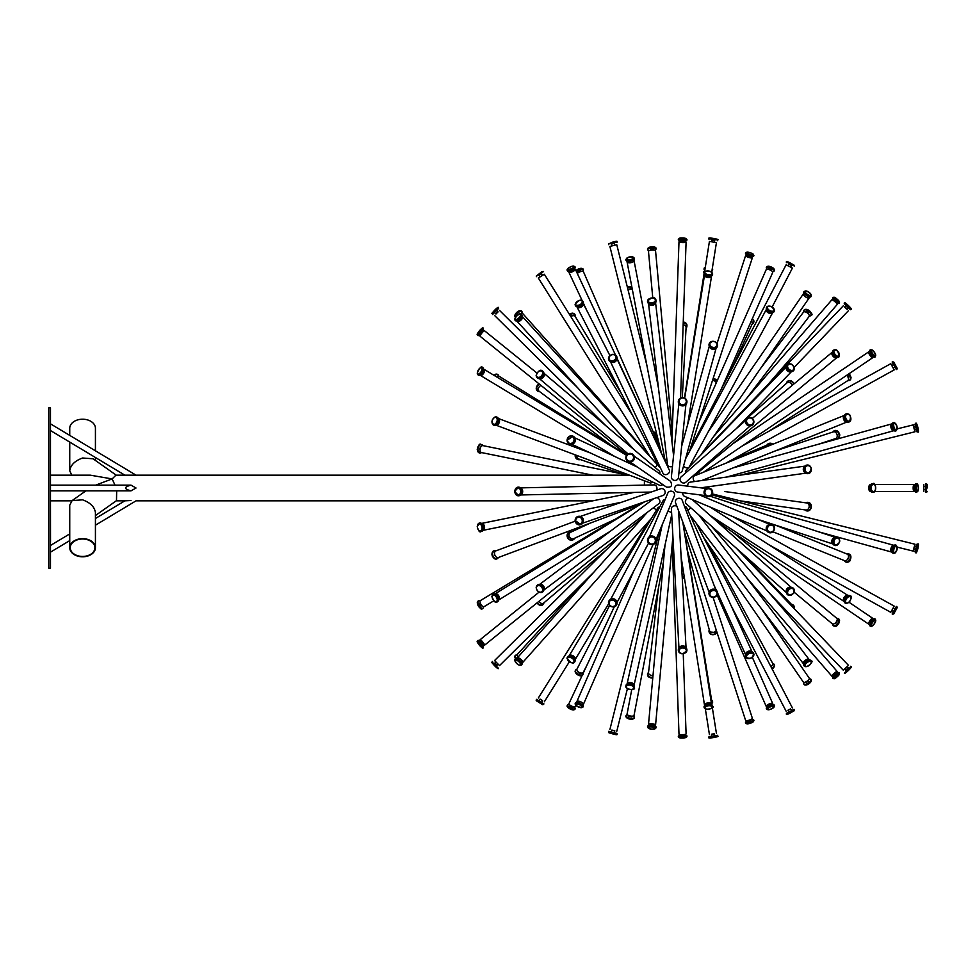 <?xml version="1.0" encoding="UTF-8"?>
<svg xmlns="http://www.w3.org/2000/svg" width="976" height="976" viewBox="0 0 976 976"><rect width="100%" height="100%" fill="white"/><g stroke="black" fill="none" stroke-linecap="round" stroke-linejoin="round"><path stroke-width="1.46" d="M94.916 547.719A12.334 8.723 180 0 0 82.582 539.008A12.334 8.723 180 0 0 70.248 547.719A12.334 8.723 180 0 0 82.582 556.442A12.334 8.723 180 0 0 94.916 547.719M95.697 485.133L112.155 478.923L114.985 485.133M116.669 490.867L116.498 500.651L95.428 515.56M69.747 547.719L69.747 505.153L72.102 500.603L82.582 499.834C90.365 502.664 94.648 506.947 95.428 512.668L95.428 547.719A12.834 9.077 0 0 1 82.582 556.796A12.834 9.077 0 0 1 69.747 547.719A12.834 9.077 0 0 1 82.582 538.642A12.834 9.077 0 0 1 95.428 547.719M50.484 423.84L136.03 475.166L115.912 475.166L112.155 478.923L90.243 475.166L50.484 475.166M130.991 485.133L136.03 488L130.991 490.867C123.806 488.952 123.806 487.048 130.991 485.133L50.484 485.133M644.404 485.109L644.404 480.765M50.484 430.538L124.867 475.166L132.297 475.471M130.991 500.517L124.867 500.834L130.991 500.517M50.484 504.177L50.52 541.412M50.484 488L50.484 407.761L48.8 407.761L48.8 568.239L50.484 568.239L50.484 488M71.785 475.166L69.747 470.847C70.528 465.113 74.798 460.843 82.582 458.012L93.062 458.781L116.242 475.166M69.747 435.394L69.747 428.281A12.834 9.077 0 0 1 82.582 419.204A12.834 9.077 0 0 1 95.428 428.281L95.428 450.802M626.995 454.792L480.07 336.281A3.55 0.634 -51.1 0 1 480.021 336.134A3.55 0.634 -51.1 0 1 482.059 332.828A3.55 0.634 -51.1 0 1 484.523 330.766L536.885 373.003M480.9 334.353L479.765 333.389L481.705 331.084L482.815 331.986M480.351 333.902A4.307 0.769 -51.1 0 1 478.045 335.622A4.307 0.769 -51.1 0 1 477.984 335.439A4.307 0.769 -51.1 0 1 480.448 331.437A4.307 0.769 -51.1 0 1 483.449 328.924A4.307 0.769 -51.1 0 1 482.254 331.535M480.094 374.93A3.55 1.586 -58.9 0 0 480.46 375.443A3.55 1.586 -58.9 0 0 483.657 373.222A3.55 1.586 -58.9 0 0 484.133 369.367A3.55 1.586 -58.9 0 0 483.51 369.27M481.51 373.698L481.497 373.698A1.525 0.683 -58.9 0 0 481.51 373.698A1.525 0.683 -58.9 0 0 482.876 372.747A1.525 0.683 -58.9 0 0 483.083 371.1L483.071 371.087M478.289 374.955A4.307 1.928 -58.9 0 0 478.521 375.15A4.307 1.928 -58.9 0 0 482.388 372.454A4.307 1.928 -58.9 0 0 482.974 367.781A4.307 1.928 -58.9 0 0 482.681 367.671M482.949 530.358A3.55 2.208 -101.5 0 0 483.01 530.358A3.55 2.208 -101.5 0 0 484.462 526.442A3.55 2.208 -101.5 0 0 481.595 523.404A3.55 2.208 -101.5 0 0 481.534 523.417M481.339 531.444A4.307 2.684 -101.5 0 0 481.607 531.42A4.307 2.684 -101.5 0 0 483.376 526.662A4.307 2.684 -101.5 0 0 479.887 522.965A4.307 2.684 -101.5 0 0 479.631 523.038M482.815 644.014A3.55 0.634 -128.9 0 0 484.523 645.234A3.55 0.634 -128.9 0 0 482.791 642.086A3.55 0.634 -128.9 0 0 480.07 639.719A3.55 0.634 -128.9 0 0 480.021 639.866A3.55 0.634 -128.9 0 0 480.9 641.647M482.254 644.465L483.254 643.66L481.327 641.354M482.937 647.503L483.449 647.076A4.307 0.769 -128.9 0 0 481.339 643.245A4.307 0.769 -128.9 0 0 478.045 640.378L477.215 641.476C476.19 641.696 484.023 650.797 482.937 647.503A4.307 0.769 -128.9 0 0 480.826 643.672A4.307 0.769 -128.9 0 0 477.52 640.793M493.88 600.752L484.133 606.633A3.55 1.586 -121.1 0 1 481.583 605.327A3.55 1.586 -121.1 0 1 480.021 601.643A3.55 1.586 -121.1 0 1 480.46 600.557L643.343 502.25M481.863 605.645L481.534 605.84A1.525 0.683 -121.1 0 1 480.436 605.279A1.525 0.683 -121.1 0 1 479.765 603.693A1.525 0.683 -121.1 0 1 479.96 603.229L480.29 603.034M483.51 606.73A4.307 1.928 -121.1 0 1 482.974 608.219A4.307 1.928 -121.1 0 1 479.875 606.633A4.307 1.928 -121.1 0 1 477.984 602.168A4.307 1.928 -121.1 0 1 478.521 600.85A4.307 1.928 -121.1 0 1 480.094 601.07M592.737 475.166L481.595 452.596A3.55 2.208 -78.5 0 1 480.021 449.777A3.55 2.208 -78.5 0 1 483.01 445.642L628.398 475.166M480.021 450.009A1.525 0.952 -78.5 0 1 480.546 447.423M481.534 452.583A4.307 2.684 -78.5 0 1 479.887 453.035A4.307 2.684 -78.5 0 1 477.984 449.607A4.307 2.684 -78.5 0 1 481.607 444.58A4.307 2.684 -78.5 0 1 482.949 445.642M570.069 270.816A3.55 1 -25.1 0 0 568.886 272.158A3.55 1 -25.1 0 0 568.91 272.292A3.55 1 -25.1 0 0 572.558 271.694A3.55 1 -25.1 0 0 575.34 269.278A3.55 1 -25.1 0 0 573.473 269.217M617.003 358.265L664.058 458.781A3.55 1 154.9 0 1 664.083 458.915A3.55 1 154.9 0 1 664.083 458.976M570.74 271.377L573.51 270.145L573.168 269.413M567.373 270.694A4.307 1.22 -25.1 0 0 567.398 270.852A4.307 1.22 -25.1 0 0 571.814 270.132A4.307 1.22 -25.1 0 0 575.206 267.204L574.925 266.607C572.412 265.606 569.777 266.692 567.032 269.84L567.129 270.267A4.307 1.22 -25.1 0 0 571.546 269.535A4.307 1.22 -25.1 0 0 574.925 266.607M572.997 443.775A3.55 3.172 -65 0 0 575.181 439.078M662.765 484.56A3.55 3.172 115 0 1 659.337 485.157L571.777 444.263M569.35 443.97A4.307 3.855 -65 0 0 574.791 441.762A4.307 3.855 -65 0 0 572.985 436.162M575.108 659.642A3.55 2.172 -149.1 0 0 575.169 659.556A3.55 2.172 -149.1 0 0 573.241 655.872A3.55 2.172 -149.1 0 0 569.081 655.909A3.55 2.172 -149.1 0 0 569.032 655.994M569.081 655.909L657.8 507.837A3.55 2.172 30.9 0 1 659.678 507.056M574.84 661.533A4.307 2.635 -149.1 0 0 574.998 661.313A4.307 2.635 -149.1 0 0 572.656 656.848A4.307 2.635 -149.1 0 0 567.605 656.885A4.307 2.635 -149.1 0 0 567.495 657.129M575.925 705.477L575.34 706.722A3.55 1 -154.9 0 1 571.912 706.221A3.55 1 -154.9 0 1 568.886 703.842A3.55 1 -154.9 0 1 568.91 703.708L614.246 606.877M573.119 706.673L572.68 707.624L569.911 706.392L570.362 705.392M573.473 706.783A4.307 1.22 -154.9 0 1 575.206 708.796A4.307 1.22 -154.9 0 1 571.045 708.198A4.307 1.22 -154.9 0 1 567.373 705.306A4.307 1.22 -154.9 0 1 567.398 705.148A4.307 1.22 -154.9 0 1 570.069 705.184M614.831 519.464L573.632 538.703A3.55 3.172 -115 0 1 570.631 532.274L590.419 523.026M574.779 538.166A4.307 3.855 -115 0 1 567.373 535.507A4.307 3.855 -115 0 1 571.777 531.737M570.801 316.553A3.55 2.172 -30.9 0 1 575.169 316.444L621.627 393.999M570.606 316.248A1.525 0.927 -30.9 0 1 572.278 315.846M569.703 314.797A4.307 2.635 -30.9 0 1 574.998 314.687A4.307 2.635 -30.9 0 1 575.108 316.358M495.735 313.796L497.882 311.637M495.954 314.004L498.102 311.856L496.955 310.722M492.551 314.54L498.626 308.465L498.15 307.989C499.358 305.683 494.515 309.721 491.88 313.589L498.15 307.989M652.493 481.961A3.55 2.33 110.5 0 1 650.016 482.876L495.857 425.121A3.55 2.33 -69.5 0 0 499.212 422.596A3.55 2.33 -69.5 0 0 498.346 418.484L590.419 452.974M493.856 425.17A4.307 2.818 -69.5 0 0 494.088 425.268A4.307 2.818 -69.5 0 0 498.248 422.23A4.307 2.818 -69.5 0 0 497.113 417.203A4.307 2.818 -69.5 0 0 496.869 417.13M498.626 599.972A3.55 1.976 -121.6 0 0 498.895 599.862A3.55 1.976 -121.6 0 0 498.712 595.799A3.55 1.976 -121.6 0 0 495.174 593.811A3.55 1.976 -121.6 0 0 494.942 594.006M498.102 597.312A1.525 0.842 -121.6 0 0 497.089 595.677M497.601 601.509A4.307 2.403 -121.6 0 0 497.858 601.387A4.307 2.403 -121.6 0 0 497.65 596.458A4.307 2.403 -121.6 0 0 493.344 594.055A4.307 2.403 -121.6 0 0 493.124 594.225M621.822 534.494L494.539 660.545L499.529 665.583L593.957 572.07M497.882 664.363L496.674 665.559L494.527 663.412L495.735 662.204M496.955 665.278L494.808 663.119M639.182 504.763L498.285 557.54A3.55 2.33 -110.5 0 1 494.527 553.282A3.55 2.33 -110.5 0 1 495.796 550.903L575.169 521.172M495.357 556.039A1.525 1 -110.5 0 1 494.576 553.953M498.346 557.516A4.307 2.818 -110.5 0 1 497.113 558.797A4.307 2.818 -110.5 0 1 492.551 553.624A4.307 2.818 -110.5 0 1 494.088 550.732A4.307 2.818 -110.5 0 1 495.857 550.879M496.455 376.797A3.55 1.976 -58.4 0 1 498.895 376.138L626.873 454.926M494.6 375.687A4.307 2.403 -58.4 0 1 497.858 374.613A4.307 2.403 -58.4 0 1 498.626 376.028M650.004 456.609L538.325 277.989L544.34 274.232L632.607 415.398M656.153 461.319L654.981 462.075M539.996 276.842L538.972 275.195L541.546 273.585L542.571 275.22M539.033 275.305L541.607 273.695M536.605 276.672L536.251 276.11L543.547 271.535L541.936 271.67L536.251 276.098M539.362 378.578A3.55 2.55 -49.7 0 0 543.278 377.297A3.55 2.55 -49.7 0 0 543.9 373.222L659.203 470.957A3.55 2.55 130.3 0 1 659.922 472.665A3.55 2.55 130.3 0 1 659.715 473.824M537.3 377.858A4.307 3.099 -49.7 0 0 537.471 378.017A4.307 3.099 -49.7 0 0 542.619 376.736A4.307 3.099 -49.7 0 0 543.046 371.453A4.307 3.099 -49.7 0 0 542.851 371.307M543.876 589.955A3.55 2.66 -126.9 0 0 543.461 585.942A3.55 2.66 -126.9 0 0 539.716 584.417M656.921 497.577A3.55 2.66 53.1 0 1 659.922 501.579A3.55 2.66 53.1 0 1 659.044 503.531L543.852 590.077M542.656 591.907A4.307 3.221 -126.9 0 0 542.851 591.785A4.307 3.221 -126.9 0 0 542.839 586.405A4.307 3.221 -126.9 0 0 537.666 584.905A4.307 3.221 -126.9 0 0 537.495 585.039M542.571 700.78L539.996 699.158M538.325 698.011L648.772 521.355M541.607 702.305L542.619 700.695L540.045 699.084L539.033 700.695M543.547 704.465L543.913 703.891L536.605 699.328L536.141 700.256L541.936 704.33L543.547 704.465L536.251 699.89M606.011 550.159L543.632 603.058A3.55 2.55 -130.3 0 1 538.923 601.362M543.888 602.826A4.307 3.099 -130.3 0 1 543.046 604.547A4.307 3.099 -130.3 0 1 537.398 602.595M610.39 444.788L539.203 391.303A3.55 2.66 -53.1 0 1 538.325 389.351A3.55 2.66 -53.1 0 1 541.021 385.447M539.594 391.596A4.307 3.221 -53.1 0 1 537.666 391.095A4.307 3.221 -53.1 0 1 536.605 388.729A4.307 3.221 -53.1 0 1 539.46 384.178M577.304 273.487A3.55 1.232 -23.5 0 1 580.769 271.548A3.55 1.232 -23.5 0 1 583.416 271.657L660.081 447.594M578.329 272.67L577.987 271.865L580.793 270.73L581.11 271.45M576.352 271.438A4.307 1.501 -23.5 0 1 580.488 269.376A4.307 1.501 -23.5 0 1 583.355 269.608A4.307 1.501 -23.5 0 1 582.416 271.267M576.914 306.72A3.55 2.025 -27.1 0 0 576.999 306.952A3.55 2.025 -27.1 0 0 581.086 307.135A3.55 2.025 -27.1 0 0 583.319 303.719A3.55 2.025 -27.1 0 0 583.184 303.512M660.057 467.089A3.55 2.025 152.9 0 1 658.715 466.308L576.999 306.952M579.854 306.354A1.525 0.866 -27.1 0 0 581.171 305.671M575.462 305.561A4.307 2.464 -27.1 0 0 575.572 305.817A4.307 2.464 -27.1 0 0 580.525 306.049A4.307 2.464 -27.1 0 0 583.233 301.889A4.307 2.464 -27.1 0 0 583.087 301.657M583.38 521.196A3.55 3.257 -109 0 0 582.111 517.548M580.366 516.438L660.715 488.756A3.55 3.257 71 0 1 665.156 492.307A3.55 3.257 71 0 1 663.021 495.466L582.684 523.148M580.683 524.637A4.307 3.953 -109 0 0 583.136 519.232A4.307 3.953 -109 0 0 577.877 516.499M582.416 704.733A3.55 1.232 -156.5 0 0 583.416 704.343A3.55 1.232 -156.5 0 0 580.659 701.793A3.55 1.232 -156.5 0 0 576.914 701.5A3.55 1.232 -156.5 0 0 576.877 701.695A3.55 1.232 -156.5 0 0 577.304 702.5M581.354 703.989L578.756 702.391M575.45 702.94L575.206 703.525A4.307 1.501 -156.5 0 1 579.744 703.879A4.307 1.501 -156.5 0 1 583.099 706.966L583.355 706.392A4.307 1.501 -156.5 0 0 580 703.293A4.307 1.501 -156.5 0 0 575.45 702.94A4.307 1.501 -156.5 0 0 575.413 703.171M586.893 665.303L583.319 672.281A3.55 2.025 -152.9 0 1 579.695 672.671A3.55 2.025 -152.9 0 1 576.877 669.609A3.55 2.025 -152.9 0 1 576.999 669.048L609.61 605.462M580.647 672.976A1.525 0.866 -152.9 0 1 579.061 672.94A1.525 0.866 -152.9 0 1 577.987 671.695A1.525 0.866 -152.9 0 1 577.999 671.622M582.428 674.831A4.307 2.464 -152.9 0 1 578.012 674.184A4.307 2.464 -152.9 0 1 575.413 670.866A4.307 2.464 -152.9 0 1 575.572 670.183A4.307 2.464 -152.9 0 1 576.914 669.28M621.712 473.799L579.012 459.098A3.55 3.257 -71 0 1 576.901 455.487M580.366 459.562A4.307 3.953 -71 0 1 575.474 454.95M519.879 313.991A3.55 1.354 -41.8 0 1 522.538 313.333L648.772 454.645M517.451 315.163L519.781 313.284L520.22 313.772M515.474 317.2A4.307 1.647 -41.8 0 1 515.438 317.163A4.307 1.647 -41.8 0 1 515.255 316.614A4.307 1.647 -41.8 0 1 518.097 312.613A4.307 1.647 -41.8 0 1 521.855 311.429A4.307 1.647 -41.8 0 1 521.684 313.15M517.121 320.762A3.55 1.44 -42.3 0 0 517.097 321.006A3.55 1.44 -42.3 0 0 517.28 321.519A3.55 1.44 -42.3 0 0 520.867 320.201A3.55 1.44 -42.3 0 0 522.514 316.736A3.55 1.44 -42.3 0 0 521.782 316.517M522.514 316.736L656.799 464.064A3.55 1.44 137.7 0 1 656.97 464.576A3.55 1.44 137.7 0 1 655.152 467.516M518.695 319.945A1.525 0.622 -42.3 0 0 518.768 320.152A1.525 0.622 -42.3 0 0 520.318 319.591A1.525 0.622 -42.3 0 0 521.025 318.103L520.879 317.944M515.304 320.384A4.307 1.745 -42.3 0 0 515.462 320.665A4.307 1.745 -42.3 0 0 519.83 319.054A4.307 1.745 -42.3 0 0 521.831 314.858A4.307 1.745 -42.3 0 0 521.574 314.675M520.83 494.795A3.55 2.794 -91.3 0 0 522.685 491.379A3.55 2.794 -91.3 0 0 520.684 488.049M520.489 487.878L654.103 484.889A3.55 2.794 88.7 0 1 656.97 488.476A3.55 2.794 88.7 0 1 656.628 490.172M518.537 495.771A4.307 3.392 -91.3 0 0 518.744 495.771A4.307 3.392 -91.3 0 0 522.038 491.392A4.307 3.392 -91.3 0 0 518.549 487.158A4.307 3.392 -91.3 0 0 518.341 487.17M521.684 662.85A3.55 1.354 -138.2 0 0 522.538 662.667A3.55 1.354 -138.2 0 0 520.794 659.3A3.55 1.354 -138.2 0 0 517.256 657.946A3.55 1.354 -138.2 0 0 517.097 658.397A3.55 1.354 -138.2 0 0 517.17 658.812M653.383 507.788A3.55 1.354 41.8 0 1 656.299 510.326M520.806 661.569L518.695 659.483M521.599 664.754A4.307 1.647 -138.2 0 0 521.855 664.571A4.307 1.647 -138.2 0 0 519.744 660.471A4.307 1.647 -138.2 0 0 515.438 658.837A4.307 1.647 -138.2 0 0 515.291 659.117M518.073 657.031A3.55 1.44 -137.7 0 1 517.097 654.994A3.55 1.44 -137.7 0 1 517.28 654.481L577.816 588.064M517.487 657.678A1.525 0.622 -137.7 0 1 517.451 657.434A1.525 0.622 -137.7 0 1 517.524 657.214L517.902 656.811M516.609 658.641A4.307 1.745 -137.7 0 1 515.255 655.97A4.307 1.745 -137.7 0 1 515.462 655.335A4.307 1.745 -137.7 0 1 517.121 655.238M661.521 453.364L609.89 246.428L616.771 244.708L646.868 365.353M664.497 457.354L663.509 457.634M611.83 245.83L611.366 243.976L614.319 243.231L614.782 245.098M611.403 244.098L614.355 243.366M608.658 244.647L608.499 243.988L616.856 241.902L617.027 242.56M610.903 361.901A3.55 2.916 -25.2 0 0 614.575 362.096A3.55 2.916 -25.2 0 0 616.771 359.131M616.905 358.717L669.304 470.09A3.55 2.916 154.8 0 1 669.536 471.14A3.55 2.916 154.8 0 1 666.73 474.47A3.55 2.916 154.8 0 1 662.887 473.104L610.488 361.742M608.865 360.071A4.307 3.55 -25.2 0 0 608.951 360.242A4.307 3.55 -25.2 0 0 614.355 361.62A4.307 3.55 -25.2 0 0 616.747 356.582A4.307 3.55 -25.2 0 0 616.649 356.411M616.747 601.924A3.55 3.038 -152 0 0 611.391 599.069M610.695 599.301L662.96 500.871A3.55 3.038 28 0 1 665.168 499.407M616.564 604.986A4.307 3.684 -152 0 0 616.649 604.827A4.307 3.684 -152 0 0 614.575 599.545A4.307 3.684 -152 0 0 609.036 600.789A4.307 3.684 -152 0 0 608.963 600.948M614.782 730.902L611.83 730.17M609.89 729.572L659.227 531.81M614.355 732.634L614.807 730.804L611.854 730.06L611.403 731.902M616.856 734.098L617.027 733.44L608.658 731.353L608.475 732.171L612.489 733.83C616.32 734.891 617.784 734.977 616.856 734.098L608.499 732.012M609.89 374.406A3.55 3.038 -28 0 1 610.61 372.515M608.829 372.625A4.307 3.684 -28 0 1 609.805 370.929M631.74 689.629L627.08 713.993A3.55 1.366 10.8 0 0 627.068 714.09A3.55 1.366 10.8 0 0 630.435 716.03A3.55 1.366 10.8 0 0 634.046 715.335L663.473 561.7M627.434 714.774A4.307 1.659 10.8 0 0 625.982 715.689A4.307 1.659 10.8 0 0 625.97 715.811A4.307 1.659 10.8 0 0 630.057 718.153A4.307 1.659 10.8 0 0 634.437 717.311A4.307 1.659 10.8 0 0 633.424 715.92M628.837 715.591L628.715 716.262L631.704 716.787L631.826 716.164M632.289 289.25A3.55 2.098 167.5 0 0 628.117 290.165M631.887 287.139A4.307 2.55 167.5 0 0 627.592 288.079M631.557 289.164A1.525 0.903 167.5 0 0 630.02 288.872A1.525 0.903 167.5 0 0 628.739 289.787M633.424 260.08A3.55 1.366 169.2 0 1 634.046 260.665A3.55 1.366 169.2 0 1 630.813 262.678A3.55 1.366 169.2 0 1 627.08 262.007A3.55 1.366 169.2 0 1 627.068 261.91A3.55 1.366 169.2 0 1 627.434 261.226M667.011 460.55L664.937 459.611M634.302 258.396A4.307 1.659 169.2 0 1 634.437 258.689A4.307 1.659 169.2 0 1 630.52 261.129A4.307 1.659 169.2 0 1 625.982 260.311A4.307 1.659 169.2 0 1 625.97 260.189M631.997 260.738L629.069 261.58M634.193 456.182L670.451 481.253C672.793 485.731 671.451 487.671 666.413 487.085L630.154 462.026M627.763 461.294L625.836 457.744L626.482 455.463L629.483 453.437L632.546 454.121A4.307 4.209 124.7 0 1 633.558 460.062A4.307 4.209 124.7 0 1 625.848 457.756A4.307 4.209 124.7 0 1 632.655 454.206A4.307 4.209 124.7 0 1 633.668 460.147A4.307 4.209 124.7 0 1 627.702 461.245M627.068 684.066A3.55 2.098 12.5 0 1 627.092 683.883A3.55 2.098 12.5 0 1 631.008 682.602A3.55 2.098 12.5 0 1 634.022 685.42A3.55 2.098 12.5 0 1 633.973 685.579M668.011 510.936L671.598 512.632M625.97 685.591A4.307 2.55 12.5 0 1 626.006 685.323A4.307 2.55 12.5 0 1 630.764 683.749A4.307 2.55 12.5 0 1 634.412 687.177A4.307 2.55 12.5 0 1 634.327 687.433M649.613 725.461A3.55 1.098 5.3 0 1 648.491 724.57A3.55 1.098 5.3 0 1 648.491 724.546A3.55 1.098 5.3 0 1 652.127 723.777A3.55 1.098 5.3 0 1 655.555 725.192A3.55 1.098 5.3 0 1 654.298 725.9M671.183 517.134A3.55 1.098 5.3 0 1 671.854 517.219M647.564 726.425A4.307 1.33 5.3 0 1 647.564 726.388A4.307 1.33 5.3 0 1 651.968 725.461A4.307 1.33 5.3 0 1 656.14 727.181L656.079 727.815C652.81 729.67 649.943 729.438 647.491 727.12L647.503 727.035A4.307 1.33 5.3 0 1 647.503 727.035A4.307 1.33 5.3 0 1 651.907 726.107A4.307 1.33 5.3 0 1 656.079 727.815M650.443 725.412L650.516 724.729L653.542 725.009L653.481 725.693M658.532 587.515L648.503 672.671A3.55 2.367 6.7 0 0 648.491 672.854A3.55 2.367 6.7 0 0 653.017 675.429M648.515 672.549A4.307 2.867 6.7 0 0 647.576 674.087A4.307 2.867 6.7 0 0 647.564 674.306A4.307 2.867 6.7 0 0 652.822 677.454M650.748 675.221A1.525 1.013 6.7 0 0 652.773 675.453M659.227 444.19L655.299 434.845A3.55 3.453 157.2 0 0 653.798 433.185M656.043 436.614A4.307 4.197 157.2 0 0 653.188 431.77M672.244 432.197L655.555 250.808A3.55 1.098 174.7 0 0 651.98 250.039A3.55 1.098 174.7 0 0 648.491 251.43A3.55 1.098 174.7 0 0 648.491 251.454L652.761 297.826M654.298 250.1A4.307 1.33 174.7 0 0 656.14 248.819A4.307 1.33 174.7 0 0 651.785 247.892A4.307 1.33 174.7 0 0 647.564 249.575A4.307 1.33 174.7 0 0 647.564 249.612A4.307 1.33 174.7 0 0 649.613 250.539M653.444 250.015L653.359 249.075L650.333 249.344L650.419 250.295M673.562 455.536L655.567 302.621A3.55 2.367 173.3 0 1 652.297 305.268A3.55 2.367 173.3 0 1 648.528 303.451M672.452 466.467A3.55 2.367 173.3 0 1 667.511 464.796A3.55 2.367 173.3 0 1 667.499 464.613M656.079 300.669A4.307 2.867 173.3 0 1 656.128 300.913A4.307 2.867 173.3 0 1 652.188 304.268A4.307 2.867 173.3 0 1 647.576 301.913A4.307 2.867 173.3 0 1 647.564 301.694M649.504 536.629L667.767 493.234A3.55 3.453 22.8 0 1 674.575 494.673A3.55 3.453 22.8 0 1 674.306 495.979L656.043 539.386M647.844 538.606A4.307 4.197 22.8 0 1 653.481 536.336A4.307 4.197 22.8 0 1 655.787 541.936M681.065 735.404A4.307 0.744 -2 0 0 678.308 736.197A4.307 0.744 -2 0 0 678.308 736.209A4.307 0.744 -2 0 0 682.639 736.795A4.307 0.744 -2 0 0 686.921 735.904A4.307 0.744 -2 0 0 684.103 735.306M686.909 402.173A4.307 4.05 -174.2 0 1 682.407 405.894A4.307 4.05 -174.2 0 1 678.344 401.295M678.332 239.132L678.308 239.791A4.307 0.744 -178 0 1 678.308 239.791A4.307 0.744 -178 0 0 682.602 240.694A4.307 0.744 -178 0 0 686.921 240.096L686.945 239.437C684.03 237.754 681.163 237.656 678.332 239.132A4.307 0.744 2 0 0 682.627 240.035A4.307 0.744 2 0 0 686.945 239.437M678.332 650.358A4.307 3.294 -3.1 0 1 678.308 650.138A4.307 3.294 -3.1 0 1 678.308 650.004A4.307 3.294 -3.1 0 1 682.517 646.612A4.307 3.294 -3.1 0 1 686.909 649.674A4.307 3.294 -3.1 0 1 686.909 649.894M672.244 543.803L678.991 734.184A3.55 0.61 -2 0 0 682.566 734.672A3.55 0.61 -2 0 0 686.091 733.928L683.237 653.749M681.041 734.672L681.089 736.111L684.127 736.002L684.078 734.562M682.187 576.779A3.55 3.331 -5.8 0 0 684.188 576.389M682.297 578.646A4.307 4.05 -5.8 0 0 684.481 578.256M682.273 578.182A4.307 4.05 -5.8 0 0 684.408 577.804M682.285 397.537L686.079 327.594A3.55 2.721 -176.9 0 0 683.151 324.74M686.897 325.886A4.307 3.294 -176.9 0 0 686.958 325.459A4.307 3.294 -176.9 0 0 683.249 321.97M686.055 328.156A4.307 3.294 -176.9 0 0 686.909 326.326A4.307 3.294 -176.9 0 0 683.224 322.836M684.078 241.438A3.55 0.61 -178 0 1 686.091 242.072A3.55 0.61 -178 0 1 682.529 242.56A3.55 0.61 -178 0 1 678.991 241.816L678.991 241.816A3.55 0.61 -178 0 1 681.041 241.328M681.065 240.596L681.016 241.889L684.054 241.999L684.103 240.694M678.479 477.142A3.55 3.331 -174.2 0 1 674.758 480.424A3.55 3.331 -174.2 0 1 671.403 476.739L678.845 403.771M679.076 648.101A3.55 2.721 -3.1 0 1 682.395 645.892A3.55 2.721 -3.1 0 1 685.933 647.722M678.967 648.235L671.39 508.679A3.55 2.721 -3.1 0 1 671.378 508.569A3.55 2.721 -3.1 0 1 673.22 506.154A3.55 2.721 -3.1 0 1 676.832 506.154M745.615 720.386A3.55 0.817 -18 0 0 745.615 720.447A3.55 0.817 -18 0 0 749.251 720.129A3.55 0.817 -18 0 0 752.362 718.251L713.114 597.458M747.872 720.813A4.307 0.988 -18 0 0 745.493 722.484A4.307 0.988 -18 0 0 745.505 722.557A4.307 0.988 -18 0 0 749.91 722.179A4.307 0.988 -18 0 0 753.704 719.898A4.307 0.988 -18 0 0 750.764 719.873M747.775 720.52L748.153 721.703L751.044 720.764L750.666 719.58M746.396 557.125A4.307 3.953 -48.8 0 0 747.14 557.784M731.061 370.453L752.228 323.837A3.55 2.428 -155.6 0 0 751.3 321.006M752.142 324.02A4.307 2.952 -155.6 0 0 753.521 322.812A4.307 2.952 -155.6 0 0 752.13 319.14M750.666 256.42A3.55 0.817 -162 0 1 752.362 257.749A3.55 0.817 -162 0 1 748.873 257.469A3.55 0.817 -162 0 1 745.615 255.614A3.55 0.817 -162 0 1 745.615 255.553A3.55 0.817 -162 0 1 747.775 255.48M753.899 255.48L753.704 256.102A4.307 0.988 -162 0 1 749.446 255.761A4.307 0.988 -162 0 1 745.493 253.516A4.307 0.988 -162 0 1 745.505 253.443L745.713 252.821C749.19 251.979 751.923 252.857 753.899 255.48A4.307 0.988 -162 0 1 749.653 255.139A4.307 0.988 -162 0 1 745.701 252.894A4.307 0.988 -162 0 1 745.713 252.821M747.872 255.187L747.543 256.176L750.434 257.115L750.764 256.127M748.275 425.548A3.55 3.257 -131.2 0 1 745.652 422.559M750.251 425.89L685.738 482.29A3.55 3.257 -131.2 0 1 680.028 479.326A3.55 3.257 -131.2 0 1 681.077 476.947L745.579 420.546M752.533 424.902A4.307 3.953 -131.2 0 1 745.493 421.388A4.307 3.953 -131.2 0 1 746.872 418.411M704.745 705.624A3.55 1.708 -9 0 1 704.513 705.16A3.55 1.708 -9 0 1 704.501 705.026A3.55 1.708 -9 0 1 707.893 702.903A3.55 1.708 -9 0 1 711.528 704.05A3.55 1.708 -9 0 1 711.443 704.574M678.771 513.876A3.55 1.708 -9 0 1 679.735 513.913M704.135 707.319A4.307 2.074 -9 0 1 704.038 707.027A4.307 2.074 -9 0 1 704.025 706.88A4.307 2.074 -9 0 1 708.137 704.294A4.307 2.074 -9 0 1 712.553 705.685A4.307 2.074 -9 0 1 712.553 705.99M706.526 704.672A1.525 0.732 -9 0 1 707.905 703.879A1.525 0.732 -9 0 1 709.454 704.208M711.223 700.658A3.55 1.806 -9.2 0 0 711.528 699.719L684.615 532.701M704.062 702.256A4.307 2.196 -9.2 0 0 704.025 702.513A4.307 2.196 -9.2 0 0 704.05 702.683A4.307 2.196 -9.2 0 0 704.196 703.086M711.589 703.025A4.307 2.196 -9.2 0 0 712.553 701.317A4.307 2.196 -9.2 0 0 711.492 700.158M704.843 270.279A3.55 1.708 -171 0 0 704.513 270.84A3.55 1.708 -171 0 0 704.501 270.974M705.233 267.814A4.307 2.074 -171 0 0 704.038 268.973A4.307 2.074 -171 0 0 704.025 269.12A4.307 2.074 -171 0 0 704.745 270.376M711.87 271.206A4.307 2.074 -171 0 0 712.553 270.315A4.307 2.074 -171 0 0 712.187 269.254M711.492 275.842A3.55 1.806 -170.8 0 1 711.528 276.281A3.55 1.806 -170.8 0 1 707.881 277.526A3.55 1.806 -170.8 0 1 704.501 275.305A3.55 1.806 -170.8 0 1 704.513 275.159A3.55 1.806 -170.8 0 1 704.684 274.744M712.565 274.39A4.307 2.196 -170.8 0 1 712.553 274.683A4.307 2.196 -170.8 0 1 708.125 276.196A4.307 2.196 -170.8 0 1 704.025 273.487A4.307 2.196 -170.8 0 1 704.05 273.317A4.307 2.196 -170.8 0 1 704.123 273.036M709.32 276.269A1.525 0.781 -170.8 0 1 707.893 276.489A1.525 0.781 -170.8 0 1 706.624 275.842M705.453 495.576L677.734 492.075A3.55 3.514 -82.8 0 1 674.66 488.561A3.55 3.514 -82.8 0 1 678.625 485.035L706.343 488.537M707.807 496.638A4.307 4.27 -82.8 0 1 704.025 492.368A4.307 4.27 -82.8 0 1 708.881 488.085M717.604 593.066L745.676 654.908A3.55 2.428 -24.4 0 1 745.615 654.371A3.55 2.428 -24.4 0 1 748.336 651.273A3.55 2.428 -24.4 0 1 752.118 651.98L686.64 507.666A3.55 2.428 -24.4 0 0 684.53 506.483M745.798 656.97A4.307 2.952 -24.4 0 1 745.676 656.75A4.307 2.952 -24.4 0 1 745.493 655.872A4.307 2.952 -24.4 0 1 748.982 652.041A4.307 2.952 -24.4 0 1 753.521 653.188A4.307 2.952 -24.4 0 1 753.618 653.42M711.467 734.501L714.469 734.025M709.418 734.55L705.367 709.027M709.088 737.319L708.991 736.66L717.494 735.306L717.604 735.977C720.837 736.709 706.002 739.1 709.088 737.319L717.604 735.977M711.687 735.88L711.419 734.22L714.432 733.745L714.688 735.404M687.604 551.245L709.503 630.581A3.55 2.867 -15.4 0 0 712.797 632.546A3.55 2.867 -15.4 0 0 716.286 630.167M709.296 629.825A4.307 3.489 -15.4 0 0 708.991 631.167A4.307 3.489 -15.4 0 0 709.088 631.923A4.307 3.489 -15.4 0 0 712.614 634.327A4.307 3.489 -15.4 0 0 716.945 632.192M716.262 382.897A3.55 3.172 -159.5 0 0 712.504 380.42M717.006 381.226A4.307 3.855 -159.5 0 0 713.005 378.883M711.724 272.145L716.433 242.573L709.418 241.45L704.587 271.828M714.688 240.596L711.687 240.12M708.991 239.34L709.088 238.681L717.604 240.023C720.837 239.291 706.002 236.9 709.088 238.681M714.469 241.975L714.749 240.255L711.736 239.779L711.467 241.499M715.835 348.249A3.55 2.867 -164.6 0 1 712.163 349.14A3.55 2.867 -164.6 0 1 709.467 346.492M716.14 348.066L682.224 470.871A3.55 2.867 -164.6 0 1 678.93 472.848M717.445 346.175A4.307 3.489 -164.6 0 1 717.397 346.37A4.307 3.489 -164.6 0 1 712.773 348.688A4.307 3.489 -164.6 0 1 708.991 344.833A4.307 3.489 -164.6 0 1 709.088 344.077A4.307 3.489 -164.6 0 1 709.149 343.881M709.759 591.2A3.55 3.172 -20.5 0 1 714.554 589.406M709.149 592.395L675.49 502.555A3.55 3.172 -20.5 0 1 682.126 500.066L715.798 589.907M709.259 594.86A4.307 3.855 -20.5 0 1 712.553 589.394A4.307 3.855 -20.5 0 1 717.323 591.834M767.563 706.783A3.55 1.122 -23.8 0 1 766.245 706.478A3.55 1.122 -23.8 0 1 766.209 706.319A3.55 1.122 -23.8 0 1 769.259 703.928A3.55 1.122 -23.8 0 1 772.736 703.611A3.55 1.122 -23.8 0 1 772.065 704.794M766.587 709.125L766.319 708.539A4.307 1.366 -23.8 0 1 766.282 708.356A4.307 1.366 -23.8 0 1 769.991 705.441A4.307 1.366 -23.8 0 1 774.212 705.062L774.468 705.66C772.528 708.942 769.893 710.101 766.587 709.125A4.307 1.366 -23.8 0 1 766.538 708.942A4.307 1.366 -23.8 0 1 770.247 706.026A4.307 1.366 -23.8 0 1 774.468 705.66M768.356 706.258L768.088 705.587L770.881 704.428L771.138 705.026M770.857 666.571A3.55 2.111 -28.4 0 0 772.614 663.253L708.173 544.083M771.833 668.426A4.307 2.562 -28.4 0 0 774.053 664.327A4.307 2.562 -28.4 0 0 772.675 663.399M771.052 666.937A1.525 0.903 -28.4 0 0 771.674 665.949M771.077 444.946A3.55 3.233 -112.7 0 0 768.112 444.617L732.317 459.635M772.626 444.324A4.307 3.916 -112.7 0 0 766.843 445.154M720.947 389.863L772.736 272.389A3.55 1.122 -156.2 0 0 769.942 269.925A3.55 1.122 -156.2 0 0 766.245 269.522A3.55 1.122 -156.2 0 0 766.209 269.681M772.065 271.206A4.307 1.366 -156.2 0 0 774.212 270.938A4.307 1.366 -156.2 0 0 770.808 267.949A4.307 1.366 -156.2 0 0 766.319 267.461A4.307 1.366 -156.2 0 0 766.282 267.644A4.307 1.366 -156.2 0 0 767.563 269.217M771.284 270.645L771.65 269.803L768.856 268.644M772.675 312.601A3.55 2.111 -151.6 0 1 772.614 312.747A3.55 2.111 -151.6 0 1 768.978 313.15A3.55 2.111 -151.6 0 1 766.209 310.026A3.55 2.111 -151.6 0 1 766.367 309.38A3.55 2.111 -151.6 0 1 766.465 309.233M688.58 467.663A3.55 2.111 -151.6 0 1 683.542 466.125M774.163 311.429A4.307 2.562 -151.6 0 1 774.053 311.673A4.307 2.562 -151.6 0 1 769.649 312.174A4.307 2.562 -151.6 0 1 766.282 308.367A4.307 2.562 -151.6 0 1 766.477 307.574A4.307 2.562 -151.6 0 1 766.624 307.355M766.306 529.187A3.55 3.233 -67.3 0 1 768.027 525.088M766.843 530.846L684.652 496.394A3.55 3.233 -67.3 0 1 682.797 492.709M768.734 532.457A4.307 3.916 -67.3 0 1 766.282 528.724A4.307 3.916 -67.3 0 1 772.053 524.515M787.961 710.357L790.658 708.954M786.107 711.187L731.061 605.547M786.68 713.932L786.375 713.334L794.013 709.357L791.817 712.175C787.461 714.542 785.753 715.14 786.68 713.932L794.318 709.955M788.767 711.907L787.913 710.247L790.609 708.844L791.463 710.504M792.366 606.73A3.55 2.66 -44.1 0 0 791.804 604.681L741.614 552.88M793.817 608.243A4.307 3.221 -44.1 0 0 793.281 605.12A4.307 3.221 -44.1 0 0 791.463 604.339M792.244 385.349A3.55 2.794 -131.6 0 0 789.901 382.677A3.55 2.794 -131.6 0 0 786.9 382.946L747.335 418.045M793.708 384.141A4.307 3.392 -131.6 0 0 787.327 381.555A4.307 3.392 -131.6 0 0 786.4 383.397M772.211 306.854L792.402 268.095L786.107 264.813L690.349 448.582M791.463 265.496L788.767 264.093M786.375 262.666L786.68 262.068L794.318 266.045L791.817 263.825C787.461 261.458 785.753 260.86 786.68 262.068M790.658 267.046L791.536 265.362L788.84 263.959L787.961 265.643M791.353 371.673A3.55 2.66 -135.9 0 1 787.961 371.222A3.55 2.66 -135.9 0 1 786.107 367.964A3.55 2.66 -135.9 0 1 786.375 366.842M685.591 472.994A3.55 2.66 -135.9 0 1 685.396 471.92A3.55 2.66 -135.9 0 1 685.994 470.334L786.375 366.732M793.439 370.709A4.307 3.221 -135.9 0 1 793.281 370.88A4.307 3.221 -135.9 0 1 789.011 371.014A4.307 3.221 -135.9 0 1 786.375 366.817A4.307 3.221 -135.9 0 1 787.095 364.89A4.307 3.221 -135.9 0 1 787.266 364.731M786.375 592.359A3.55 2.794 -48.4 0 1 786.107 591.151A3.55 2.794 -48.4 0 1 787.693 588.04A3.55 2.794 -48.4 0 1 790.865 587.308M786.4 592.603L686.189 503.714A3.55 2.794 -48.4 0 1 685.396 501.823A3.55 2.794 -48.4 0 1 688.397 497.955M787.498 594.579A4.307 3.392 -48.4 0 1 787.327 594.445A4.307 3.392 -48.4 0 1 786.375 592.139A4.307 3.392 -48.4 0 1 788.84 587.979A4.307 3.392 -48.4 0 1 793.049 588.003A4.307 3.392 -48.4 0 1 793.195 588.15M768.673 544.632L890.759 612.306L894.199 606.108L732.317 516.365M893.674 614.014L897.188 607.67L893.674 614.014L892.162 613.953L896.334 606.425L897.188 607.67M893.516 611.513L891.735 610.537M893.406 553.27A4.307 1.806 -74.5 0 1 893.101 553.246L893.101 553.246A4.307 1.806 -74.5 0 1 892.162 550.976A4.307 1.806 -74.5 0 1 893.26 546.706A4.307 1.806 -74.5 0 1 895.395 544.937A4.307 1.806 -74.5 0 1 895.675 545.084M895.675 430.916A4.307 1.806 -105.5 0 1 895.395 431.063A4.307 1.806 -105.5 0 1 893.26 429.294A4.307 1.806 -105.5 0 1 892.162 425.024A4.307 1.806 -105.5 0 1 893.101 422.754L893.101 422.754A4.307 1.806 -105.5 0 1 893.406 422.73M725.985 463.136L894.199 369.892L890.759 363.694L742.004 446.154L872.812 357.643A3.55 1.098 -124.1 0 1 870.36 355.923A3.55 1.098 -124.1 0 1 868.64 352.287A3.55 1.098 -124.1 0 1 868.835 351.763A3.55 1.098 -124.1 0 1 870.177 352.299M893.674 361.986L897.188 368.33L893.674 361.986L892.162 362.047L896.334 369.575L896.932 369.257L892.747 361.718M893.516 364.487L891.735 365.463M893.943 430.318A3.55 1.488 -105.5 0 1 893.418 430.819A3.55 1.488 -105.5 0 1 891.661 429.367A3.55 1.488 -105.5 0 1 890.759 425.841A3.55 1.488 -105.5 0 1 891.527 423.974A3.55 1.488 -105.5 0 1 892.235 424.133M893.028 428.818L892.881 428.867A1.525 0.634 -105.5 0 1 892.125 428.244A1.525 0.634 -105.5 0 1 891.735 426.732A1.525 0.634 -105.5 0 1 892.064 425.926L892.21 425.89M892.235 551.867A3.55 1.488 -74.5 0 1 891.527 552.026A3.55 1.488 -74.5 0 1 890.759 550.159A3.55 1.488 -74.5 0 1 891.661 546.633A3.55 1.488 -74.5 0 1 893.418 545.181A3.55 1.488 -74.5 0 1 893.943 545.682M892.21 550.11L892.064 550.074A1.525 0.634 -74.5 0 1 891.735 549.268A1.525 0.634 -74.5 0 1 892.125 547.756A1.525 0.634 -74.5 0 1 892.881 547.133L893.028 547.182M803.285 681.858A3.55 1.269 -34.6 0 0 803.382 682.163A3.55 1.269 -34.6 0 0 807.018 681.199A3.55 1.269 -34.6 0 0 809.214 678.137L760.56 607.56M804.346 682.395A4.307 1.549 -34.6 0 0 803.724 683.786A4.307 1.549 -34.6 0 0 803.821 684.152A4.307 1.549 -34.6 0 0 808.25 682.98A4.307 1.549 -34.6 0 0 810.922 679.272A4.307 1.549 -34.6 0 0 809.092 679.137M806.078 682.444L808.628 680.845L808.201 680.235M740.296 500.859L805.81 509.997A3.55 3.001 -82.1 0 0 806.786 502.969L724.924 491.55M804.834 509.862A4.307 3.636 -82.1 0 0 806.774 510.899A4.307 3.636 -82.1 0 0 810.983 507.13A4.307 3.636 -82.1 0 0 807.969 502.359A4.307 3.636 -82.1 0 0 805.822 502.835M746.738 398.245L809.116 316.48A3.55 1.72 -142.7 0 0 807.347 312.954A3.55 1.72 -142.7 0 0 803.48 312.174L760.56 368.44M809.299 316.004A4.307 2.098 -142.7 0 0 810.8 315.529A4.307 2.098 -142.7 0 0 808.64 311.246A4.307 2.098 -142.7 0 0 803.943 310.307A4.307 2.098 -142.7 0 0 803.724 311.051A4.307 2.098 -142.7 0 0 803.882 311.869M808.457 314.004L808.579 313.845A1.525 0.744 -142.7 0 0 807.823 312.332A1.525 0.744 -142.7 0 0 806.164 311.991A1.525 0.744 -142.7 0 0 806.091 312.186M809.092 296.863A3.55 1.269 -145.4 0 1 809.214 297.863A3.55 1.269 -145.4 0 1 805.932 297.131A3.55 1.269 -145.4 0 1 803.285 294.142A3.55 1.269 -145.4 0 1 803.382 293.837A3.55 1.269 -145.4 0 1 804.346 293.605M691.02 465.149A3.55 1.269 -145.4 0 1 690.398 464.796M811.276 296.216L810.922 296.728A4.307 1.549 -145.4 0 1 806.932 295.85A4.307 1.549 -145.4 0 1 803.724 292.214A4.307 1.549 -145.4 0 1 803.821 291.848L804.187 291.324C808.055 291.031 810.422 292.654 811.276 296.216A4.307 1.549 -145.4 0 1 807.286 295.325A4.307 1.549 -145.4 0 1 804.078 291.702A4.307 1.549 -145.4 0 1 804.187 291.324M807.799 296.338L805.298 294.618M805.322 472.811A3.55 3.001 -97.9 0 1 804.456 466.626M687.775 486.182A3.55 3.001 -97.9 0 1 690.227 482.132L804.834 466.138M808.14 473.604A4.307 3.636 -97.9 0 1 807.969 473.641A4.307 3.636 -97.9 0 1 803.724 469.175A4.307 3.636 -97.9 0 1 806.774 465.101A4.307 3.636 -97.9 0 1 806.957 465.088M803.882 664.131A3.55 1.72 -37.3 0 1 803.48 663.826A3.55 1.72 -37.3 0 1 803.285 663.216A3.55 1.72 -37.3 0 1 805.761 659.947A3.55 1.72 -37.3 0 1 809.116 659.52A3.55 1.72 -37.3 0 1 809.299 659.996M688.007 510.68A3.55 1.72 -37.3 0 1 691.008 507.984M804.163 665.9A4.307 2.098 -37.3 0 1 803.943 665.693A4.307 2.098 -37.3 0 1 803.724 664.949A4.307 2.098 -37.3 0 1 806.725 660.984A4.307 2.098 -37.3 0 1 810.8 660.471A4.307 2.098 -37.3 0 1 810.946 660.728M805.017 662.399A1.525 0.744 -37.3 0 1 805.005 662.338A1.525 0.744 -37.3 0 1 805.895 661.045A1.525 0.744 -37.3 0 1 807.347 660.63M833.76 675.27A3.55 0.659 -40.9 0 1 831.833 676.148A3.55 0.659 -40.9 0 1 831.796 676.039A3.55 0.659 -40.9 0 1 834.297 673.147A3.55 0.659 -40.9 0 1 837.201 671.512A3.55 0.659 -40.9 0 1 836.054 673.281M832.992 678.649L832.565 678.149A4.307 0.793 -40.9 0 1 832.516 678.015A4.307 0.793 -40.9 0 1 835.554 674.514A4.307 0.793 -40.9 0 1 839.079 672.513L839.506 673.013C838.408 676.124 836.237 678.003 832.992 678.649A4.307 0.793 -40.9 0 1 832.955 678.527A4.307 0.793 -40.9 0 1 835.993 675.014A4.307 0.793 -40.9 0 1 839.506 673.013M834.175 675.758L833.358 674.77L835.663 672.83L836.481 673.769M794.135 592.212L832.26 623.774A3.55 1.952 -50.4 0 0 836.017 622.285A3.55 1.952 -50.4 0 0 836.774 618.308L732.586 532.042M832.516 623.932A4.307 2.379 -50.4 0 0 832.516 624.042A4.307 2.379 -50.4 0 0 833.077 625.433A4.307 2.379 -50.4 0 0 837.652 623.627A4.307 2.379 -50.4 0 0 838.567 618.796A4.307 2.379 -50.4 0 0 836.993 618.54M834.907 623.335A1.525 0.842 -50.4 0 0 836.469 622.651A1.525 0.842 -50.4 0 0 836.847 621.004M818.254 444.287L835.627 438.578A3.55 2.611 -108.2 0 0 836.993 434.393A3.55 2.611 -108.2 0 0 833.406 431.843L774.907 451.058M835.212 438.712A4.307 3.172 -108.2 0 0 837.164 438.871A4.307 3.172 -108.2 0 0 838.835 433.795A4.307 3.172 -108.2 0 0 834.48 430.697A4.307 3.172 -108.2 0 0 833.004 431.978M768.393 384.056L837.201 304.488A3.55 0.659 -139.1 0 0 834.944 301.682A3.55 0.659 -139.1 0 0 831.833 299.852A3.55 0.659 -139.1 0 0 831.796 299.961M836.481 302.231A4.307 0.793 -139.1 0 0 839.079 303.487A4.307 0.793 -139.1 0 0 836.347 300.059A4.307 0.793 -139.1 0 0 832.565 297.851A4.307 0.793 -139.1 0 0 832.516 297.985A4.307 0.793 -139.1 0 0 834.175 300.242M836.054 302.719L836.969 301.657L834.675 299.669L833.76 300.73M836.993 357.46A3.55 1.952 -129.6 0 1 836.774 357.692A3.55 1.952 -129.6 0 1 833.736 356.948A3.55 1.952 -129.6 0 1 831.796 353.373A3.55 1.952 -129.6 0 1 832.26 352.226A3.55 1.952 -129.6 0 1 832.516 352.068M836.774 357.692L696.583 473.763A3.55 1.952 -129.6 0 1 695.254 473.97M838.762 356.996A4.307 2.379 -129.6 0 1 838.567 357.204A4.307 2.379 -129.6 0 1 834.858 356.289A4.307 2.379 -129.6 0 1 832.516 351.958A4.307 2.379 -129.6 0 1 833.077 350.567A4.307 2.379 -129.6 0 1 833.309 350.408M834.712 356.155A1.525 0.842 -129.6 0 1 833.382 354.556M832.955 543.949A3.55 2.611 -71.8 0 1 831.796 541.412A3.55 2.611 -71.8 0 1 835.139 537.325M834.7 545.364A4.307 3.172 -71.8 0 1 834.48 545.303A4.307 3.172 -71.8 0 1 832.516 541.985A4.307 3.172 -71.8 0 1 837.164 537.129A4.307 3.172 -71.8 0 1 837.371 537.203M843.337 670.219L848.473 665.339L736.392 548.256M845.765 670.207L848.327 667.755M844.826 669.231L846.021 670.475L848.583 668.023L847.388 666.779M772.943 531.798L844.582 560.688A3.55 2.379 -68 0 0 848.107 558.284A3.55 2.379 -68 0 0 847.229 554.112L774.907 524.942M844.46 560.639A4.307 2.891 -68 0 0 845.692 561.956A4.307 2.891 -68 0 0 849.986 559.041A4.307 2.891 -68 0 0 848.913 553.965A4.307 2.891 -68 0 0 847.107 554.063M847.363 559.577A1.769 1.183 -68 0 0 848.461 556.832M768.673 431.368L847.827 380.591A3.55 2.037 -122.7 0 0 846.656 375.333M848.01 380.445A4.307 2.477 -122.7 0 0 849.632 380.335A4.307 2.477 -122.7 0 0 848.412 374.15M848.351 378.127A1.769 1.025 -122.7 0 0 848.351 376.492A1.769 1.025 -122.7 0 0 846.936 375.15M847.388 309.221L844.826 306.769M844.655 303.28L844.191 303.768L850.413 309.721L850.877 309.233L844.655 303.28C842.508 299.669 853.768 310.112 850.877 309.233M848.327 308.245L847.192 309.429L844.618 306.989L845.765 305.793M701.89 480.497L847.107 421.937A3.55 2.379 -112 0 1 843.337 417.667A3.55 2.379 -112 0 1 844.46 415.373L694.448 475.861A3.55 2.379 -112 0 0 693.204 478.216A3.55 2.379 -112 0 0 694.497 481.534M849.144 421.925A4.307 2.891 -112 0 1 848.913 422.035A4.307 2.891 -112 0 1 845.765 420.949A4.307 2.891 -112 0 1 844.179 416.898A4.307 2.891 -112 0 1 845.692 414.044A4.307 2.891 -112 0 1 845.936 413.97M844.203 601.484A3.55 2.037 -57.3 0 1 843.996 601.387A3.55 2.037 -57.3 0 1 843.337 599.886A3.55 2.037 -57.3 0 1 844.984 596.299A3.55 2.037 -57.3 0 1 847.827 595.409A3.55 2.037 -57.3 0 1 848.01 595.555M693.96 501.127A3.55 2.037 -57.3 0 1 694.412 500.481M845.228 603.046A4.307 2.477 -57.3 0 1 844.972 602.924A4.307 2.477 -57.3 0 1 844.179 601.094A4.307 2.477 -57.3 0 1 846.192 596.751A4.307 2.477 -57.3 0 1 849.632 595.665A4.307 2.477 -57.3 0 1 849.852 595.836M844.618 599.081A1.769 1.025 -57.3 0 1 845.997 596.946M870.177 623.701A3.55 1.098 -55.9 0 1 868.835 624.237A3.55 1.098 -55.9 0 1 868.64 623.713A3.55 1.098 -55.9 0 1 870.36 620.077A3.55 1.098 -55.9 0 1 872.812 618.357A3.55 1.098 -55.9 0 1 872.812 619.809M873.178 625.299L871.226 626.482L870.006 625.945A4.307 1.33 -55.9 0 1 869.762 625.323A4.307 1.33 -55.9 0 1 871.861 620.895A4.307 1.33 -55.9 0 1 874.838 618.808L875.362 619.174C875.448 622.956 873.837 625.335 870.543 626.311A4.307 1.33 -55.9 0 1 870.299 625.677A4.307 1.33 -55.9 0 1 872.385 621.261A4.307 1.33 -55.9 0 1 875.362 619.174L875.814 620.785M870.543 622.944L869.884 622.334L871.678 620.041L872.239 620.419M870.006 350.055L870.006 350.055A4.307 1.33 -124.1 0 0 869.762 350.677A4.307 1.33 -124.1 0 0 871.861 355.105A4.307 1.33 -124.1 0 0 874.838 357.192L875.362 356.826A4.307 1.33 -124.1 0 1 872.385 354.739A4.307 1.33 -124.1 0 1 870.299 350.323A4.307 1.33 -124.1 0 1 870.543 349.689L870.006 350.055L870.543 349.689C874.081 351.031 875.692 353.397 875.362 356.826L875.411 354.007M872.812 356.191A3.55 1.098 -124.1 0 1 872.812 357.643L703.476 472.213M699.914 473.653A3.55 1.098 -124.1 0 1 698.474 472.189M872.239 355.581L871.678 355.959L869.884 353.666L870.543 353.056M913.158 550.635L914.988 544.23L914.927 546.304L915.915 546.548L914.5 546.206L913.719 548.939L915.183 549.5L914.195 549.256L913.158 550.635M914.927 429.696L914.988 431.77L913.158 425.365L914.195 426.744M915.695 552.501L914.902 551.745L917.123 543.986L917.769 544.144C919.856 541.839 916.391 555.673 915.695 552.501L917.769 544.144L917.123 543.986M917.769 431.856L917.123 432.014L914.902 424.255L915.695 423.499C916.464 420.485 919.868 434.332 917.769 431.856L915.695 423.499M915.915 429.452L914.5 429.794L913.719 427.061L915.183 426.5M870.824 491.55L870.921 491.55A3.55 2.184 -90 0 1 870.824 491.55A3.55 2.184 -90 0 1 868.64 488A3.55 2.184 -90 0 1 870.824 484.45A3.55 2.184 -90 0 1 870.909 484.45L870.824 484.45M872.69 492.282A4.307 2.647 -90 0 1 872.422 492.307A4.307 2.647 -90 0 1 869.762 488A4.307 2.647 -90 0 1 872.422 483.693A4.307 2.647 -90 0 1 872.69 483.718M915 489.708A3.55 0.976 -90 0 1 914.134 491.55A3.55 0.976 -90 0 1 913.158 488A3.55 0.976 -90 0 1 914.134 484.45A3.55 0.976 -90 0 1 915 486.292M916.086 492.307L916.732 492.307L916.086 492.307A4.307 1.183 -90 0 1 914.902 488A4.307 1.183 -90 0 1 916.086 483.693L916.732 483.693C918.806 486.743 918.806 489.623 916.732 492.307A4.307 1.183 -90 0 1 915.549 488A4.307 1.183 -90 0 1 916.732 483.693L916.086 483.693M914.976 489.525L914.134 489.525L913.719 488L914.134 486.475L914.976 486.475M923.821 491.55L923.821 484.45M927.2 488L927.2 484.364L927.2 488M926.529 483.693L926.529 492.307L925.846 492.307L925.846 483.693L927.2 484.364M50.484 552.16L69.747 540.606M95.428 525.198L136.03 500.834L592.737 500.834M477.459 335.024A4.307 0.769 -51.1 0 1 479.936 331.01A4.307 0.769 -51.1 0 1 482.937 328.497C484.023 325.203 476.19 334.304 477.215 334.524L477.52 335.207A4.307 0.769 -51.1 0 1 477.459 335.024M477.374 334.109A3.636 0.647 -51.1 0 1 479.838 330.291A3.636 0.647 -51.1 0 1 482.034 328.888M477.459 373.527A4.307 1.928 -58.9 0 0 478.008 374.845A4.307 1.928 -58.9 0 0 481.876 372.149A4.307 1.928 -58.9 0 0 482.449 367.464C481.485 365.756 479.741 367.647 477.215 373.149L478.521 375.15M477.374 372.844A3.636 1.623 -58.9 0 0 480.875 372.027A3.636 1.623 -58.9 0 0 480.875 367.659A3.636 1.623 -58.9 0 0 477.374 372.844M478.508 530.078A4.307 2.684 -101.5 0 0 481.083 531.517A4.307 2.684 -101.5 0 0 482.864 526.759A4.307 2.684 -101.5 0 0 479.375 523.075A4.307 2.684 -101.5 0 0 477.557 525.405M477.374 526.735A3.636 2.269 -101.5 0 0 480.875 530.785A3.636 2.269 -101.5 0 0 480.875 524.685A3.636 2.269 -101.5 0 0 477.374 526.735M477.374 641.891A3.636 0.647 -128.9 0 0 480.875 646.771A3.636 0.647 -128.9 0 0 480.875 645.038A3.636 0.647 -128.9 0 0 477.374 641.891M482.681 608.329A4.307 1.928 -121.1 0 1 482.449 608.536A4.307 1.928 -121.1 0 1 479.362 606.95A4.307 1.928 -121.1 0 1 477.459 602.473A4.307 1.928 -121.1 0 1 478.008 601.155A4.307 1.928 -121.1 0 1 478.289 601.045M480.961 608.365A3.636 1.623 -121.1 0 1 478.594 606.413A3.636 1.623 -121.1 0 1 477.374 603.156M479.631 452.962A4.307 2.684 -78.5 0 1 479.375 452.925A4.307 2.684 -78.5 0 1 477.459 449.497A4.307 2.684 -78.5 0 1 481.083 444.483A4.307 2.684 -78.5 0 1 481.339 444.556M477.374 449.265A3.636 2.269 -78.5 0 1 478.508 445.922M567.093 270.108A4.307 1.22 -25.1 0 0 567.129 270.267L567.398 270.852M567.434 269.254A3.636 1.025 -25.1 0 0 572.412 268.119A3.636 1.025 -25.1 0 0 572.412 266.18A3.636 1.025 -25.1 0 0 567.434 269.254M567.093 440.371A4.307 3.855 -65 0 0 574.522 441.628A4.307 3.855 -65 0 0 572.851 436.101A4.307 3.855 -65 0 0 567.093 440.371M567.434 440.176A3.636 3.245 -65 0 0 572.412 442.799A3.636 3.245 -65 0 0 572.412 436.638A3.636 3.245 -65 0 0 567.434 440.176M572.082 662.692A4.307 2.635 -149.1 0 0 574.73 661.777A4.307 2.635 -149.1 0 0 572.387 657.299A4.307 2.635 -149.1 0 0 567.337 657.348A4.307 2.635 -149.1 0 0 567.093 658.263M567.434 658.922A3.636 2.22 -149.1 0 0 572.412 662.68A3.636 2.22 -149.1 0 0 572.412 658.471A3.636 2.22 -149.1 0 0 567.434 658.922M567.093 705.892A4.307 1.22 -154.9 0 1 567.129 705.733L567.032 706.16C569.777 709.308 572.412 710.394 574.925 709.393A4.307 1.22 -154.9 0 1 570.777 708.783A4.307 1.22 -154.9 0 1 567.093 705.892M574.047 709.698A3.636 1.025 -154.9 0 1 570.533 709.174A3.636 1.025 -154.9 0 1 567.434 706.746M572.985 539.838A4.307 3.855 -115 0 1 567.093 535.629A4.307 3.855 -115 0 1 569.35 532.03M569.423 314.345A4.307 2.635 -30.9 0 1 574.73 314.223A4.307 2.635 -30.9 0 1 574.84 314.467M569.35 314.235A3.636 2.22 -30.9 0 1 572.082 313.308M492.075 313.113L497.211 308.026L492.075 313.113M492.075 422.205A4.307 2.818 -69.5 0 0 493.612 425.097A4.307 2.818 -69.5 0 0 497.772 422.047A4.307 2.818 -69.5 0 0 496.638 417.033A4.307 2.818 -69.5 0 0 493.453 418.338M492.075 421.839A3.636 2.379 -69.5 0 0 495.93 423.316A3.636 2.379 -69.5 0 0 495.93 417.484A3.636 2.379 -69.5 0 0 492.075 421.839M497.382 601.68A4.307 2.403 -121.6 0 0 497.162 596.751A4.307 2.403 -121.6 0 0 492.868 594.347L491.88 596.434C494.1 601.96 495.93 603.705 497.382 601.68L497.858 601.387M492.075 596.726A3.636 2.025 -121.6 0 0 495.93 601.582A3.636 2.025 -121.6 0 0 495.93 596.617A3.636 2.025 -121.6 0 0 492.075 596.726M492.075 661.935L491.88 662.411C494.515 666.279 499.358 670.317 498.15 668.011L492.075 661.935L492.575 661.423M496.272 666.645L492.075 662.887M496.869 558.87A4.307 2.818 -110.5 0 1 496.638 558.967A4.307 2.818 -110.5 0 1 492.075 553.795A4.307 2.818 -110.5 0 1 493.612 550.903A4.307 2.818 -110.5 0 1 493.856 550.83M493.453 557.662A3.636 2.379 -110.5 0 1 492.075 554.161M494.124 375.394A4.307 2.403 -58.4 0 1 497.382 374.32A4.307 2.403 -58.4 0 1 497.601 374.491M494.002 375.321A3.636 2.025 -58.4 0 1 495.149 374.577M536.251 375.638A4.307 3.099 -49.7 0 0 537.117 377.724A4.307 3.099 -49.7 0 0 542.266 376.431A4.307 3.099 -49.7 0 0 542.68 371.148C540.558 369.087 538.374 370.514 536.141 375.455L537.471 378.017M536.458 375.15A3.636 2.611 -49.7 0 0 541.082 376.285A3.636 2.611 -49.7 0 0 541.082 370.953A3.636 2.611 -49.7 0 0 536.458 375.15M536.251 587.54A4.307 3.221 -126.9 0 0 538.508 591.712A4.307 3.221 -126.9 0 0 542.485 592.054A4.307 3.221 -126.9 0 0 542.473 586.674A4.307 3.221 -126.9 0 0 537.312 585.173A4.307 3.221 -126.9 0 0 536.251 587.54M536.458 587.979A3.636 2.721 -126.9 0 0 541.082 592.115A3.636 2.721 -126.9 0 0 541.082 586.552A3.636 2.721 -126.9 0 0 536.458 587.979M536.458 700.829L542.619 704.672L536.458 700.829M542.851 604.693A4.307 3.099 -130.3 0 1 542.68 604.852A4.307 3.099 -130.3 0 1 537.032 602.887M537.495 390.961A4.307 3.221 -53.1 0 1 537.312 390.827A4.307 3.221 -53.1 0 1 536.251 388.46A4.307 3.221 -53.1 0 1 539.106 383.91M576.084 270.864A4.307 1.501 -23.5 0 1 580.22 268.803A4.307 1.501 -23.5 0 1 583.099 269.034L580.171 268.376L575.925 270.523M575.962 270.608A3.636 1.257 -23.5 0 1 579.244 268.693A3.636 1.257 -23.5 0 1 582.111 268.559M575.157 304.634A4.307 2.464 -27.1 0 0 575.315 305.329A4.307 2.464 -27.1 0 0 580.269 305.549A4.307 2.464 -27.1 0 0 582.977 301.401C581.135 298.973 578.512 299.986 575.108 304.439L575.572 305.817M575.523 303.939A3.636 2.074 -27.1 0 0 580.574 304.268A3.636 2.074 -27.1 0 0 580.574 300.401A3.636 2.074 -27.1 0 0 575.523 303.939M575.157 520.379A4.307 3.953 -109 0 0 580.549 524.685A4.307 3.953 -109 0 0 582.892 519.317A4.307 3.953 -109 0 0 575.157 520.379M575.523 520.513A3.636 3.331 -109 0 0 580.574 523.905A3.636 3.331 -109 0 0 580.574 517.683A3.636 3.331 -109 0 0 575.523 520.513M583.099 706.966C579.732 707.759 577.072 706.758 575.108 703.989L575.206 703.525A4.307 1.501 -156.5 0 0 575.157 703.745M575.523 704.562A3.636 1.257 -156.5 0 0 580.574 707.637A3.636 1.257 -156.5 0 0 580.574 705.282A3.636 1.257 -156.5 0 0 575.523 704.562M582.208 675.319A4.307 2.464 -152.9 0 1 577.78 674.697A4.307 2.464 -152.9 0 1 575.157 671.366A4.307 2.464 -152.9 0 1 575.315 670.671A4.307 2.464 -152.9 0 1 575.462 670.439M580.818 675.575A3.636 2.074 -152.9 0 1 575.779 672.989M577.877 459.501A4.307 3.953 -71 0 1 575.218 454.853M515.291 316.883A4.307 1.647 -41.8 0 1 515.023 316.7A4.307 1.647 -41.8 0 1 514.84 316.151A4.307 1.647 -41.8 0 1 517.683 312.149A4.307 1.647 -41.8 0 1 521.44 310.966A4.307 1.647 -41.8 0 1 521.599 311.246M514.95 315.321A3.636 1.391 -41.8 0 1 517.024 312.21A3.636 1.391 -41.8 0 1 520.245 310.771M514.84 319.579A4.307 1.745 -42.3 0 0 515.047 320.213A4.307 1.745 -42.3 0 0 519.415 318.603A4.307 1.745 -42.3 0 0 521.416 314.406C518.756 313.882 516.524 315.48 514.694 319.225L515.462 320.665M514.95 318.762A3.636 1.476 -42.3 0 0 519.244 317.517A3.636 1.476 -42.3 0 0 519.244 314.272A3.636 1.476 -42.3 0 0 514.95 318.762M514.84 491.428A4.307 3.392 -91.3 0 0 518.329 495.784A4.307 3.392 -91.3 0 0 521.623 491.404A4.307 3.392 -91.3 0 0 518.134 487.17A4.307 3.392 -91.3 0 0 514.84 491.428M514.95 491.44A3.636 2.867 -91.3 0 0 519.244 494.649A3.636 2.867 -91.3 0 0 519.244 488.354A3.636 2.867 -91.3 0 0 514.95 491.44M521.855 664.571L521.44 665.034A4.307 1.647 -138.2 0 0 519.33 660.947A4.307 1.647 -138.2 0 0 515.023 659.3A4.307 1.647 -138.2 0 0 514.84 659.849M514.95 660.679A3.636 1.391 -138.2 0 0 519.244 665.132A3.636 1.391 -138.2 0 0 519.244 662.094A3.636 1.391 -138.2 0 0 514.95 660.679M515.804 658.617A4.307 1.745 -137.7 0 1 514.84 656.421A4.307 1.745 -137.7 0 1 515.047 655.787A4.307 1.745 -137.7 0 1 515.304 655.616M515.535 658.751A3.636 1.476 -137.7 0 1 514.95 657.238M608.499 243.988L612.489 242.17C616.32 241.109 617.784 241.023 616.856 241.902M608.499 358.619A4.307 3.55 -25.2 0 0 608.78 359.9A4.307 3.55 -25.2 0 0 614.185 361.266A4.307 3.55 -25.2 0 0 616.576 356.228A4.307 3.55 -25.2 0 0 611.915 354.569A4.307 3.55 -25.2 0 0 608.499 358.619M608.987 358.18A3.636 2.989 -25.2 0 0 614.282 360.144A3.636 2.989 -25.2 0 0 614.282 354.813A3.636 2.989 -25.2 0 0 608.987 358.18M608.499 602.631A4.307 3.684 -152 0 0 611.793 606.73A4.307 3.684 -152 0 0 616.478 605.132A4.307 3.684 -152 0 0 614.416 599.862A4.307 3.684 -152 0 0 608.878 601.094A4.307 3.684 -152 0 0 608.499 602.631M608.987 603.009A3.636 3.111 -152 0 0 614.282 606.401A3.636 3.111 -152 0 0 614.282 600.85A3.636 3.111 -152 0 0 608.987 603.009M608.987 732.83L616.039 734.586L608.987 732.83M608.658 372.332A4.307 3.684 -28 0 1 609.646 370.624M626.446 717.384A3.636 1.403 10.8 0 0 629.715 719.092A3.636 1.403 10.8 0 0 633.387 718.702M625.994 716.006A4.307 1.659 10.8 0 0 625.86 716.299A4.307 1.659 10.8 0 0 625.848 716.421A4.307 1.659 10.8 0 0 629.935 718.763A4.307 1.659 10.8 0 0 634.327 717.921A4.307 1.659 10.8 0 0 634.302 717.604M627.47 287.554A4.307 2.55 167.5 0 1 631.789 286.602A3.636 2.147 167.5 0 0 627.446 287.493M626.397 258.86A3.636 1.403 169.2 0 1 631.765 256.761A3.636 1.403 169.2 0 1 631.765 259.213A3.636 1.403 169.2 0 1 626.397 258.86M625.982 260.311L625.836 259.47C628.373 256.761 631.204 256.298 634.327 258.079A4.307 1.659 169.2 0 1 630.398 260.519A4.307 1.659 169.2 0 1 625.86 259.701A4.307 1.659 169.2 0 1 625.848 259.579M626.397 457.659A3.636 3.55 124.7 0 1 631.765 454.426A3.636 3.55 124.7 0 1 631.765 460.672A3.636 3.55 124.7 0 1 626.397 457.659M626.397 686.811A3.636 2.147 12.5 0 1 631.765 685.664A3.636 2.147 12.5 0 1 631.765 689.459A3.636 2.147 12.5 0 1 626.397 686.811M625.848 686.177A4.307 2.55 12.5 0 1 625.884 685.847A4.307 2.55 12.5 0 1 630.642 684.286A4.307 2.55 12.5 0 1 634.302 687.702A4.307 2.55 12.5 0 1 632.265 689.312M648.113 727.767A3.636 1.122 5.3 0 1 653.542 727.242A3.636 1.122 5.3 0 1 653.542 729.194A3.636 1.122 5.3 0 1 648.113 727.767M649.723 677.478A3.636 2.416 6.7 0 0 652.773 677.978A4.307 2.867 6.7 0 1 647.503 674.806A4.307 2.867 6.7 0 1 647.515 674.587L649.016 677.307L652.761 678.174M655.787 434.064A4.307 4.197 157.2 0 0 653.115 431.624L655.823 434.125M655.335 247.526A3.636 1.122 174.7 0 0 651.626 246.818A3.636 1.122 174.7 0 0 648.113 248.197M647.503 248.929A4.307 1.33 174.7 0 0 647.503 248.965L647.491 248.88C649.943 246.562 652.81 246.33 656.079 248.185A4.307 1.33 174.7 0 0 651.724 247.245A4.307 1.33 174.7 0 0 647.503 248.929L647.564 249.612M648.113 300.645A3.636 2.416 173.3 0 1 653.542 298.192A3.636 2.416 173.3 0 1 653.542 302.401A3.636 2.416 173.3 0 1 648.113 300.645M653.237 298.107A4.307 2.867 173.3 0 1 656.067 300.413A4.307 2.867 173.3 0 1 652.127 303.768A4.307 2.867 173.3 0 1 647.515 301.413A4.307 2.867 173.3 0 1 647.503 301.194A4.307 2.867 173.3 0 1 649.723 298.522M648.113 540.411A3.636 3.538 22.8 0 1 653.542 537.434A3.636 3.538 22.8 0 1 653.542 543.595A3.636 3.538 22.8 0 1 648.113 540.411M655.823 541.875L655.762 542.009C653.127 545.962 650.37 545.377 647.491 540.277A4.307 4.197 22.8 0 1 653.42 536.471A4.307 4.197 22.8 0 1 650.955 544.462A4.307 4.197 22.8 0 1 647.503 540.265L647.881 538.532M679.028 737.502A3.636 0.634 -2 0 0 683.285 737.978A3.636 0.634 -2 0 0 686.067 737.051M678.332 736.868C681.163 738.344 684.03 738.246 686.945 736.563A4.307 0.744 178 0 1 682.663 737.466A4.307 0.744 178 0 1 678.332 736.868L678.308 736.209M679.028 401.343A3.636 3.416 -174.2 0 1 684.469 398.452A3.636 3.416 -174.2 0 1 684.469 404.369A3.636 3.416 -174.2 0 1 679.028 401.343M678.332 401.575A4.307 4.05 5.8 0 0 686.921 402.063A4.307 4.05 5.8 0 0 683.041 397.598A4.307 4.05 5.8 0 0 678.332 401.575M679.028 238.498A3.636 0.634 -178 0 1 684.469 238.132A3.636 0.634 -178 0 1 684.469 239.23A3.636 0.634 -178 0 1 679.028 238.498M679.028 650.858A3.636 2.782 -3.1 0 1 684.469 648.32A3.636 2.782 -3.1 0 1 684.469 653.139A3.636 2.782 -3.1 0 1 679.028 650.858M678.332 650.431A4.307 3.294 176.9 0 0 678.332 650.577A4.307 3.294 176.9 0 0 682.81 653.627A4.307 3.294 176.9 0 0 686.933 650.101A4.307 3.294 176.9 0 0 682.541 647.039A4.307 3.294 176.9 0 0 678.332 650.431M746.542 723.533A3.636 0.842 -18 0 0 750.373 723.24A3.636 0.842 -18 0 0 753.399 721.264M745.701 723.106A4.307 0.988 -18 0 0 745.713 723.179A4.307 0.988 -18 0 0 750.117 722.801A4.307 0.988 -18 0 0 753.899 720.52L753.704 719.898M753.618 322.58A4.307 2.952 -155.6 0 0 753.728 322.361A4.307 2.952 -155.6 0 0 752.325 318.688M746.542 252.467A3.636 0.842 -162 0 1 751.74 253.284A3.636 0.842 -162 0 1 751.74 254.809A3.636 0.842 -162 0 1 746.542 252.467M746.542 421.095A3.636 3.331 -131.2 0 1 751.74 418.521A3.636 3.331 -131.2 0 1 751.74 424.56A3.636 3.331 -131.2 0 1 746.542 421.095M745.701 421.205A4.307 3.953 -131.2 0 1 752.777 418.972A4.307 3.953 -131.2 0 1 748.189 425.231A4.307 3.953 -131.2 0 1 745.701 421.205M704.879 707.966A3.636 1.745 -9 0 1 710.284 705.794A3.636 1.745 -9 0 1 710.284 708.844A3.636 1.745 -9 0 1 704.879 707.966M704.123 707.466A4.307 2.074 -9 0 1 708.234 704.879A4.307 2.074 -9 0 1 712.651 706.27C715.774 707.515 705.794 711.15 704.135 707.612A4.307 2.074 -9 0 1 704.123 707.466M711.687 703.598A4.307 2.196 -9.2 0 0 712.639 701.89A4.307 2.196 -9.2 0 0 712.565 701.61M712.553 270.01A4.307 2.074 -171 0 0 712.651 269.73A4.307 2.074 -171 0 0 712.285 268.668M705.319 267.229A4.307 2.074 -171 0 0 704.135 268.388A4.307 2.074 -171 0 0 704.123 268.534M704.879 272.426A3.636 1.854 -170.8 0 1 710.284 271.438A3.636 1.854 -170.8 0 1 710.284 274.683A3.636 1.854 -170.8 0 1 704.879 272.426M704.123 272.914A4.307 2.196 -170.8 0 1 704.135 272.743C701.512 270.437 712.614 270.206 712.639 274.11A4.307 2.196 -170.8 0 1 708.21 275.622A4.307 2.196 -170.8 0 1 704.123 272.914M704.879 492.392A3.636 3.599 -82.8 0 1 710.284 489.232A3.636 3.599 -82.8 0 1 710.284 495.515A3.636 3.599 -82.8 0 1 704.879 492.392M704.123 492.38A4.307 4.27 -82.8 0 1 708.93 488.098A4.307 4.27 -82.8 0 1 712.626 492.904A4.307 4.27 -82.8 0 1 707.856 496.638A4.307 4.27 -82.8 0 1 704.123 492.38M746.542 656.628A3.636 2.489 -24.4 0 1 751.74 653.225A3.636 2.489 -24.4 0 1 751.74 657.751A3.636 2.489 -24.4 0 1 746.542 656.628M749.775 658.532A4.307 2.952 -24.4 0 1 745.884 657.202A4.307 2.952 -24.4 0 1 745.701 656.323A4.307 2.952 -24.4 0 1 749.19 652.493A4.307 2.952 -24.4 0 1 753.728 653.639A4.307 2.952 -24.4 0 1 752.167 657.446M709.869 737.88L717.043 736.746L709.869 737.88M709.149 632.119A4.307 3.489 -15.4 0 0 709.198 632.314A4.307 3.489 -15.4 0 0 712.724 634.705A4.307 3.489 -15.4 0 0 717.055 632.558M713.114 378.542L717.14 380.921A4.307 3.855 -159.5 0 0 713.09 378.603M714.078 239.096L709.869 238.12M709.869 344.125A3.636 2.94 -164.6 0 1 715.249 342.039A3.636 2.94 -164.6 0 1 715.249 347.188A3.636 2.94 -164.6 0 1 709.869 344.125M709.088 344.455A4.307 3.489 -164.6 0 1 709.198 343.686A4.307 3.489 -164.6 0 1 714.273 341.478A4.307 3.489 -164.6 0 1 717.494 345.98A4.307 3.489 -164.6 0 1 712.883 348.298A4.307 3.489 -164.6 0 1 709.088 344.455M709.869 594.006A3.636 3.245 -20.5 0 1 715.249 590.797A3.636 3.245 -20.5 0 1 715.249 596.495A3.636 3.245 -20.5 0 1 709.869 594.006M709.088 593.774A4.307 3.855 -20.5 0 1 717.384 591.968A4.307 3.855 -20.5 0 1 709.32 594.994A4.307 3.855 -20.5 0 1 709.088 593.774M767.429 709.284A3.636 1.147 -23.8 0 1 772.455 706.246A3.636 1.147 -23.8 0 1 772.455 708.405A3.636 1.147 -23.8 0 1 767.429 709.284M772.138 669.036A3.636 2.159 -28.4 0 0 773.822 667.352M772.077 668.902A4.307 2.562 -28.4 0 0 774.31 664.802A4.307 2.562 -28.4 0 0 774.163 664.571M772.894 444.226A4.307 3.916 -112.7 0 0 768.734 443.543M774.127 269.388A3.636 1.147 -156.2 0 0 771.247 266.973A3.636 1.147 -156.2 0 0 767.514 266.472M766.319 267.461L766.587 266.875C769.893 265.899 772.528 267.058 774.468 270.34A4.307 1.366 -156.2 0 0 771.077 267.363A4.307 1.366 -156.2 0 0 766.587 266.875A4.307 1.366 -156.2 0 0 766.538 267.058M767.429 307.611A3.636 2.159 -151.6 0 1 772.455 307.184A3.636 2.159 -151.6 0 1 772.455 311.222A3.636 2.159 -151.6 0 1 767.429 307.611M773.822 308.648A4.307 2.562 -151.6 0 1 774.31 311.198A4.307 2.562 -151.6 0 1 769.905 311.686A4.307 2.562 -151.6 0 1 766.538 307.891A4.307 2.562 -151.6 0 1 766.733 307.098A4.307 2.562 -151.6 0 1 769.137 306.11M767.429 528.894A3.636 3.306 -67.3 0 1 772.455 525.43A3.636 3.306 -67.3 0 1 772.455 531.627A3.636 3.306 -67.3 0 1 767.429 528.894M766.538 528.833A4.307 3.916 -67.3 0 1 772.187 524.576A4.307 3.916 -67.3 0 1 774.139 530.053A4.307 3.916 -67.3 0 1 766.538 528.833M787.595 714.212L794.037 710.87L787.595 714.212M794.135 608.573A4.307 3.221 -44.1 0 0 793.598 605.437A4.307 3.221 -44.1 0 0 793.439 605.291M794.025 383.873A4.307 3.392 -131.6 0 0 787.644 381.274A4.307 3.392 -131.6 0 0 787.498 381.421M787.595 261.788L794.037 265.13L787.595 261.788M787.595 366.342A3.636 2.721 -135.9 0 1 792.427 365.036A3.636 2.721 -135.9 0 1 792.427 370.343A3.636 2.721 -135.9 0 1 787.595 366.342M786.68 366.488A4.307 3.221 -135.9 0 1 787.412 364.56A4.307 3.221 -135.9 0 1 792.744 365.244A4.307 3.221 -135.9 0 1 793.598 370.563A4.307 3.221 -135.9 0 1 789.328 370.685A4.307 3.221 -135.9 0 1 786.68 366.488M787.595 592.554A3.636 2.855 -48.4 0 1 792.427 588.601A3.636 2.855 -48.4 0 1 792.427 594.189A3.636 2.855 -48.4 0 1 787.595 592.554M786.68 592.42A4.307 3.392 -48.4 0 1 789.145 588.26A4.307 3.392 -48.4 0 1 793.366 588.284A4.307 3.392 -48.4 0 1 793.037 593.75A4.307 3.392 -48.4 0 1 787.644 594.726A4.307 3.392 -48.4 0 1 786.68 592.42M892.747 614.282L896.932 606.743M893.674 424.987A3.636 1.525 -105.5 0 1 896.31 424.645A3.636 1.525 -105.5 0 1 896.31 430.099A3.636 1.525 -105.5 0 1 893.674 424.987M892.747 424.853A4.307 1.806 -105.5 0 1 893.687 422.596C896.956 424.67 897.725 427.439 895.992 430.892A4.307 1.806 -105.5 0 1 893.845 429.135A4.307 1.806 -105.5 0 1 892.747 424.853M893.674 551.013A3.636 1.525 -74.5 0 1 896.31 545.901A3.636 1.525 -74.5 0 1 896.31 551.355A3.636 1.525 -74.5 0 1 893.674 551.013M892.747 551.147A4.307 1.806 -74.5 0 1 893.845 546.865A4.307 1.806 -74.5 0 1 895.992 545.108C897.713 548.573 896.956 551.342 893.687 553.404A4.307 1.806 -74.5 0 1 892.747 551.147M805.273 684.969A3.636 1.305 -34.6 0 0 808.823 683.822A3.636 1.305 -34.6 0 0 811.166 680.906M811.276 679.784C810.422 683.346 808.055 684.969 804.187 684.676A4.307 1.549 -34.6 0 0 808.604 683.505A4.307 1.549 -34.6 0 0 811.276 679.784L810.922 679.272M806.957 510.912A4.307 3.636 -82.1 0 0 807.14 510.948A4.307 3.636 -82.1 0 0 811.337 507.178A4.307 3.636 -82.1 0 0 808.323 502.408A4.307 3.636 -82.1 0 0 808.14 502.396M811.154 313.333A3.636 1.769 -142.7 0 0 809.165 310.575A3.636 1.769 -142.7 0 0 805.969 309.38M810.946 315.272A4.307 2.098 -142.7 0 0 811.154 315.065A4.307 2.098 -142.7 0 0 809.006 310.783A4.307 2.098 -142.7 0 0 804.309 309.831A4.307 2.098 -142.7 0 0 804.163 310.1M805.005 291.507A3.636 1.305 -145.4 0 1 809.629 292.788A3.636 1.305 -145.4 0 1 809.629 295.447A3.636 1.305 -145.4 0 1 805.005 291.507M805.005 469.102A3.636 3.062 -97.9 0 1 809.629 466.223A3.636 3.062 -97.9 0 1 809.629 472.494A3.636 3.062 -97.9 0 1 805.005 469.102M804.078 469.127A4.307 3.636 -97.9 0 1 807.14 465.052A4.307 3.636 -97.9 0 1 811.337 468.822A4.307 3.636 -97.9 0 1 808.323 473.592A4.307 3.636 -97.9 0 1 804.078 469.127M805.005 665.595A3.636 1.769 -37.3 0 1 809.629 661.423A3.636 1.769 -37.3 0 1 809.629 665.034A3.636 1.769 -37.3 0 1 805.005 665.595M804.078 665.425A4.307 2.098 -37.3 0 1 807.091 661.447A4.307 2.098 -37.3 0 1 811.154 660.935C814.594 660.435 807.201 668.706 804.309 666.169A4.307 2.098 -37.3 0 1 804.078 665.425M833.907 678.601A3.636 0.671 -40.9 0 1 838.079 674.44A3.636 0.671 -40.9 0 1 838.079 675.965A3.636 0.671 -40.9 0 1 833.907 678.601M835.7 625.86A3.636 2.001 -50.4 0 0 839.47 621.297M833.309 625.592A4.307 2.379 -50.4 0 0 833.504 625.799A4.307 2.379 -50.4 0 0 838.079 623.993A4.307 2.379 -50.4 0 0 839.006 619.162A4.307 2.379 -50.4 0 0 838.762 619.004M837.371 438.797A4.307 3.172 -108.2 0 0 837.603 438.736A4.307 3.172 -108.2 0 0 839.262 433.649A4.307 3.172 -108.2 0 0 834.907 430.55A4.307 3.172 -108.2 0 0 834.7 430.636M839.189 302.084A3.636 0.671 -139.1 0 0 837.31 299.315A3.636 0.671 -139.1 0 0 833.907 297.399M832.565 297.851L832.992 297.351C836.237 297.997 838.408 299.876 839.506 302.987A4.307 0.793 -139.1 0 0 836.774 299.559A4.307 0.793 -139.1 0 0 832.992 297.351A4.307 0.793 -139.1 0 0 832.955 297.473M833.907 351.543A3.636 2.001 -129.6 0 1 838.079 351.714A3.636 2.001 -129.6 0 1 838.079 356.24A3.636 2.001 -129.6 0 1 833.907 351.543M832.955 351.604A4.307 2.379 -129.6 0 1 833.504 350.201C835.236 349.652 838.067 347.981 839.006 356.838A4.307 2.379 -129.6 0 1 835.297 355.935A4.307 2.379 -129.6 0 1 832.955 351.604M833.907 542.144A3.636 2.672 -71.8 0 1 838.079 538.154A3.636 2.672 -71.8 0 1 838.079 544.205A3.636 2.672 -71.8 0 1 833.907 542.144M832.955 542.119A4.307 3.172 -71.8 0 1 837.603 537.264A4.307 3.172 -71.8 0 1 839.262 542.351A4.307 3.172 -71.8 0 1 834.907 545.45A4.307 3.172 -71.8 0 1 832.955 542.119M845.594 672.708L849.303 668.792M850.877 666.767C853.768 665.888 842.508 676.331 844.655 672.72L850.877 666.767L850.413 666.279M849.596 560.712A3.636 2.44 -68 0 0 850.865 557.564M845.936 562.03A4.307 2.891 -68 0 0 846.155 562.139A4.307 2.891 -68 0 0 850.45 559.224A4.307 2.891 -68 0 0 849.376 554.148A4.307 2.891 -68 0 0 849.144 554.075M850.865 377.749A3.636 2.086 -122.7 0 0 848.974 373.771M849.852 380.164A4.307 2.477 -122.7 0 0 850.096 380.03A4.307 2.477 -122.7 0 0 848.864 373.845M845.594 303.292L850.865 308.257L845.594 303.292M845.594 416.703A3.636 2.44 -112 0 1 849.547 415.239A3.636 2.44 -112 0 1 849.547 421.046A3.636 2.44 -112 0 1 845.594 416.703M850.865 418.436A4.307 2.891 -112 0 1 849.376 421.852A4.307 2.891 -112 0 1 846.229 420.754A4.307 2.891 -112 0 1 844.643 416.715A4.307 2.891 -112 0 1 846.155 413.861A4.307 2.891 -112 0 1 849.596 415.288M845.594 601.411A3.636 2.086 -57.3 0 1 849.547 596.629A3.636 2.086 -57.3 0 1 849.547 601.619A3.636 2.086 -57.3 0 1 845.594 601.411M844.643 601.399A4.307 2.477 -57.3 0 1 846.656 597.044A4.307 2.477 -57.3 0 1 850.096 595.97C852.951 594.957 850.218 604.242 845.448 603.217A4.307 2.477 -57.3 0 1 844.643 601.399M871.251 625.579A3.636 1.122 -55.9 0 1 874.606 620.285A3.636 1.122 -55.9 0 1 874.606 623.432A3.636 1.122 -55.9 0 1 871.251 625.579M871.251 350.421A3.636 1.122 -124.1 0 1 874.606 352.568A3.636 1.122 -124.1 0 1 874.606 355.715A3.636 1.122 -124.1 0 1 871.251 350.421M916.379 551.513L918.379 545.462L916.379 551.513M916.379 424.487L918.379 430.538L916.379 424.487M871.251 488A3.636 2.233 -90 0 1 874.606 484.852A3.636 2.233 -90 0 1 874.606 491.148A3.636 2.233 -90 0 1 871.251 488M875.13 490.464A4.307 2.647 -90 0 1 872.959 492.307A4.307 2.647 -90 0 1 870.299 488A4.307 2.647 -90 0 1 872.959 483.693A4.307 2.647 -90 0 1 875.13 485.536M916.379 488A3.636 1 -90 0 1 917.879 484.852A3.636 1 -90 0 1 917.879 491.148A3.636 1 -90 0 1 916.379 488M85.864 490.867L72.102 500.603M71.785 500.834L50.484 500.834M629.435 475.166L136.03 475.166M95.428 518.5L124.867 500.834L116.242 500.834M69.747 442.091L69.747 470.847M95.428 457.5L95.428 460.44M626.568 455.341L484.133 369.367M614.831 456.536L480.46 375.443M634.144 492.429L481.595 523.404M621.712 502.201L483.01 530.358M479.887 522.965L477.215 526.625C478.508 531.151 479.802 532.786 481.083 531.517L481.607 531.42M538.996 592.188L480.07 639.719M642.232 518.036L484.523 645.234M481.351 641.293L480.351 642.098M478.521 600.85L477.215 602.851C479.741 608.353 481.485 610.244 482.449 608.536L482.974 608.219M481.607 444.58L481.083 444.483C479.802 443.214 478.508 444.849 477.215 449.375L479.887 453.035M615.429 354.91L575.34 269.278M586.893 310.697L583.331 303.085M582.147 300.559L568.91 272.292M570.753 271.426L570.411 270.706M637.621 467.187L574.779 437.834M573.132 436.223L567.032 440.31L569.484 444.031M608.621 603.717L575.169 659.556M567.605 656.885L567.032 658.471C570.923 663.192 573.485 664.29 574.73 661.777L574.998 661.313M569.484 531.969L567.032 535.69L573.132 539.777M574.998 314.687L572.229 313.101L569.276 314.113M577.816 387.936L499.529 310.417M606.011 425.841L494.539 315.455M495.967 314.016L494.808 312.881M497.113 417.203L494.612 417.179L492.27 419.961L491.88 422.022L494.088 425.268M644.624 501.81L495.174 593.811M610.39 531.212L498.895 599.862M494.088 550.732L491.88 553.978L492.27 556.039L494.612 558.821L497.113 558.797M497.858 374.613L496.015 374.064L493.88 375.248M628.129 453.901L539.301 378.578M653.688 498.687L539.594 584.404M537.666 584.905L536.141 587.711L537.227 590.7L539.545 592.42L542.851 591.785M569.276 661.887L544.34 701.768M543.046 604.547L540.021 605.388L536.885 602.997M537.666 391.095L536.349 386.972L538.996 383.812M609.902 355.557L583.319 303.719M577.999 516.45L575.108 520.415L580.805 524.6M633.9 570.728L576.914 701.5M653.115 544.388L583.416 704.343M575.572 670.183L575.108 671.561C578.512 676.014 581.135 677.027 582.977 674.599M577.999 459.55L575.169 454.828M521.855 311.429L521.44 310.966C519.012 310.307 516.768 311.917 514.694 315.785L515.438 317.163M633.997 449.582L517.28 321.519M651.151 492.05L520.647 494.966M518.549 487.158L514.694 491.44L518.744 495.771M647.295 512.363L517.256 657.946M651.565 518.232L522.538 662.667M515.438 658.837L514.694 660.215C516.768 664.083 519.012 665.693 521.44 665.034M515.462 655.335L514.694 656.775L515.474 658.8M616.747 356.582L616.576 356.228C613.306 353.068 610.61 353.837 608.475 358.534L608.951 360.242M648.576 543.095L616.954 602.619M609.036 600.789L608.475 602.704C609.073 606.889 611.732 607.706 616.478 605.132L616.649 604.827M627.409 688.678L616.771 731.292M608.621 372.283L609.61 370.538M634.437 717.311L634.327 717.921C631.204 719.702 628.373 719.239 625.836 716.53L625.982 715.689M631.74 286.371L627.409 287.322M627.08 262.007L664.949 459.708M634.046 260.665L658.532 388.485M634.327 258.079L634.437 258.689M634.022 685.42L671.72 514.718M627.092 683.883L662.265 524.588M626.006 685.323L625.836 686.274C625.043 689.629 636.267 690.703 634.302 687.702L634.412 687.177M655.555 725.192L672.903 536.629M648.491 724.546L664.998 545.133M647.503 727.035L647.564 726.388M656.079 248.185L656.14 248.819M648.515 303.451L667.511 464.796M656.128 300.913L656.067 300.413C655.03 296.533 652.175 296.777 647.491 301.145L647.576 301.913M686.945 736.563L686.921 735.904M686.897 402.295L686.921 402.063C684.603 396.512 681.748 396.219 678.344 401.185L678.32 401.417M678.308 650.138L678.332 650.577C680.26 654.945 683.127 654.786 686.933 650.101L686.909 649.674M686.958 325.459L686.909 326.326M678.991 241.816L671.915 441.506M686.091 242.072L680.553 398.025M685.908 404.491L678.454 477.459M686.055 647.844L678.613 510.912M745.615 720.447L684.42 532.115M745.505 722.557L745.713 723.179C749.19 724.021 751.923 723.143 753.899 720.52M753.521 322.812L753.936 321.055L752.411 318.493M745.615 255.553L717.079 343.369M752.362 257.749L689.239 452.022M746.774 418.497L746.969 418.326C752.752 417.081 754.643 419.241 752.642 424.816L752.435 424.987M711.528 704.05L682.785 522.026M704.513 705.16L681.114 556.967M704.05 702.683L704.294 703.745M711.724 703.855L712.553 701.317M704.513 270.84L704.294 272.255M704.062 273.744L684.444 397.927M712.553 270.315L712.309 268.461M705.367 266.973L704.038 268.973M704.513 275.159L684.713 398.062M711.528 276.281L687.604 424.755M708.832 488.085L708.93 488.098C713.993 491.794 713.639 494.649 707.856 496.638L707.759 496.625M716.372 590.358L714.005 585.112M753.521 653.188L753.728 653.639C752.667 658.227 750.056 659.41 745.884 657.202L745.676 656.75M716.433 733.427L712.309 707.539M711.87 704.794L682.846 522.197M709.088 631.923L717.079 632.631M704.221 274.171L684.542 397.976M717.604 240.023L717.494 240.694M709.296 346.175L681.626 446.361M709.088 344.077L709.198 343.686C713.212 339.941 715.981 340.697 717.494 345.98L717.397 346.37M717.275 591.688L717.384 591.968C716.469 597.739 713.785 598.739 709.32 594.994L709.21 594.713M772.736 703.611L752.411 657.507M766.245 706.478L717.14 595.079M772.211 669.146L774.419 666.584L774.053 664.327M772.943 444.202L768.6 443.592M766.245 269.522L698.877 422.34M768.868 268.583L768.502 269.413M766.367 309.38L685.542 458.854M772.614 312.747L689.178 467.04M766.477 307.574L766.733 307.098C770.418 305.268 772.943 306.635 774.31 311.198L774.053 311.673M769.588 524.307L699.158 494.783M771.931 524.466L772.187 524.576C775.822 529.212 774.712 531.859 768.856 532.518L768.6 532.408M792.402 707.905L696.059 523.002M794.232 608.67L793.281 605.12M746.396 418.875L741.614 423.12M794.135 383.788L790.487 380.579L787.327 381.555M791.463 371.661L735.928 428.989M787.095 364.89L787.412 364.56C792.085 362.828 794.147 364.829 793.598 370.563L793.281 370.88M791.109 587.296L692.179 499.541M793.049 588.003L793.366 588.284C795.538 592.737 793.634 594.884 787.644 594.726L787.327 594.445M894.98 608.853L893.211 607.877M893.687 553.404L895.382 552.819M896.81 550.318L897.066 549.427M897.188 548.756L897.249 547.146L913.28 551.123M891.527 423.974L733.33 467.821L891.527 423.974M896.407 424.67L894.492 422.608L893.101 422.754M896.932 369.257L897.188 368.33M894.98 367.147L893.211 368.123M893.418 430.819L726.571 477.057M893.418 545.181L711.87 494.869M891.527 552.026L818.254 531.713M803.382 682.163L703.525 537.337M806.115 682.578L805.7 681.956M806.774 510.899L807.14 510.948C811.995 509.838 812.398 506.995 808.323 502.408L807.969 502.359M810.8 315.529L811.154 315.065C814.594 315.565 807.201 307.294 804.309 309.831L803.943 310.307M803.382 293.837L708.173 431.917M809.214 297.863L700.951 454.901M805.822 473.165L700.744 487.829M806.774 465.101L807.14 465.052C811.995 466.162 812.398 469.005 808.323 473.592L807.969 473.641M809.116 659.52L698.804 514.901M803.48 663.826L689.995 515.047M837.201 671.512L711.553 526.223M831.833 676.148L746.738 577.755M833.077 625.433L833.504 625.799C835.236 626.348 838.067 628.019 839.006 619.162L838.567 618.796M837.164 438.871L837.603 438.736C841.178 435.418 840.275 432.685 834.907 430.55L834.48 430.697M831.833 299.852L713.517 436.675M832.26 352.226L752.301 418.423M835.212 537.288L710.26 496.235M833.004 544.022L757.364 519.183M837.164 537.129L837.603 537.264C841.178 540.582 840.275 543.315 834.907 545.45L834.48 545.303M843.349 670.244L768.393 591.944M845.692 561.956L846.155 562.139C850.413 562.505 851.487 559.834 849.376 554.148L848.913 553.965M849.632 380.335L851.072 377.724L849.096 373.686M843.349 305.756L701.866 453.559M848.473 310.661L794.232 367.33M845.692 414.044L846.155 413.861C850.413 413.495 851.487 416.166 849.376 421.852L848.913 422.035M847.827 595.409L710.077 507.044M843.996 601.387L710.296 515.621M872.812 618.357L849.096 602.314L872.812 618.357M868.835 624.237L716.713 521.306M874.472 484.303L872.959 483.693C875.789 481.156 876.899 493.039 872.959 492.307L872.959 492.307M868.835 351.763L732.586 443.958L868.835 351.763M875.045 353.263L872.715 350.274L870.543 349.689M914.988 544.23L712.37 493.917M913.28 424.877L897.249 428.854L913.28 424.877M914.988 431.77L740.296 475.141L914.988 431.77M917.477 550.061L918.013 548.048M918.196 547.133L918.318 546.377M918.367 545.95L918.392 544.986M917.403 483.95L916.732 483.693M918.196 428.867L917.733 426.841M917.477 425.939L917.233 425.219M917.074 424.816L916.647 423.95M914.134 484.45L874.63 484.45M914.134 491.55L874.63 491.55M926.529 492.307L927.2 491.636M925.846 486.475L923.821 486.475M925.846 489.525L923.821 489.525M50.484 490.867L130.991 490.867M50.484 545.462L69.747 533.909"/></g></svg>
